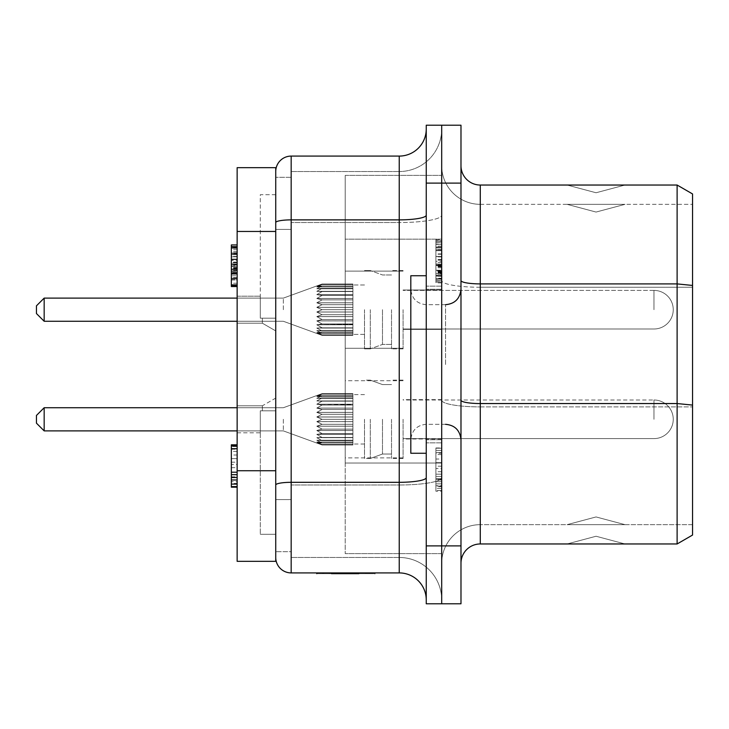<?xml version="1.0" encoding="UTF-8"?>
<svg xmlns="http://www.w3.org/2000/svg" width="729" height="729" viewBox="0 0 729 729"><rect width="100%" height="100%" fill="white"/><g stroke="black" fill="none" stroke-linecap="round" stroke-linejoin="round"><path stroke-width="0.55" stroke-dasharray="3.65 2.73" d="M441.692 454.541L441.692 480.01L441.692 454.541L435.896 454.541L435.896 480.01L435.896 454.541M345.2 175.388L345.2 239.176L345.2 175.388L441.692 175.388L441.692 239.176L441.692 175.388L345.2 175.388M345.2 463.015L345.2 239.176L345.2 553.612L345.2 463.015L441.692 463.015L441.692 239.176L441.692 553.612L441.692 463.015L345.2 463.015M345.2 419.303L345.2 457.894L345.2 419.303M345.2 309.697L345.2 271.106L345.2 309.697M441.692 553.612L345.2 553.612L441.692 553.612M441.692 419.303L441.692 438.986L441.692 419.303M403.091 419.303L403.091 458.477L403.091 419.303M441.692 309.697L441.692 290.014L441.692 309.697M403.091 309.697L403.091 348.872L403.091 309.697M441.692 485.705L441.692 471.699L441.692 485.705L435.896 485.705L435.896 471.699L435.896 485.705M441.692 273.739L441.692 259.734L441.692 273.739L435.896 273.739L435.896 259.734L435.896 273.739M441.692 254.694L441.692 260.116L441.692 254.694M441.692 270.696L441.692 266.021L441.692 270.696M441.692 246.22L441.692 271.689L441.692 246.22L435.896 246.22L435.896 271.689L435.896 246.22M441.692 278.25L441.692 239.659L441.692 278.25L435.896 278.25L435.896 239.659L435.896 278.25M441.692 264.035L441.692 242.666L441.692 264.035L435.896 264.035L435.896 242.666L435.896 264.035M441.692 250.685L441.692 247.085L435.896 247.085L435.896 250.685L435.896 241.29L441.692 241.29L441.692 279.262L435.896 279.262L435.896 250.685L435.896 274.241L435.896 256.599L441.692 256.599L441.692 274.241L441.692 250.685L435.896 250.685L441.692 250.685M441.692 242.784L441.692 280.711L435.896 280.701L435.896 242.784L435.896 266.914L441.692 266.914L441.692 242.784L435.896 242.784L441.692 242.784M441.692 265.602L441.692 250.329L435.896 250.329L435.896 256.499L435.896 244.288L441.692 244.288L441.692 282.697L441.692 265.602L435.896 265.602L435.896 282.697L435.896 270.231L435.896 276.063L441.692 276.063L441.692 271.124L435.896 271.124L435.896 261.346L441.692 261.346L435.896 261.346L435.896 256.499L435.896 265.602M441.692 488.321L441.692 450.449L441.692 488.321L435.896 488.321L435.896 450.449L435.896 488.321L441.692 488.321M441.692 490.48L441.692 452.6L441.692 490.48L435.896 490.48L435.896 452.6L435.896 490.48L441.692 490.48M441.692 486.088L441.692 448.207L441.692 486.088L435.896 486.088L435.896 448.207L435.896 486.088L441.692 486.088M441.692 270.55L441.692 244.461L441.692 282.132L441.692 270.55L435.896 270.55L435.896 275.362L435.896 266.021L435.896 282.132L435.896 244.461L435.896 270.55M441.692 265.365L441.692 279.161L435.896 279.152L435.896 241.235L435.896 265.365L441.692 265.365L441.692 241.235L441.692 272.701L441.692 265.365L435.896 265.365M441.692 240.807L441.692 278.733L435.896 278.733L435.896 240.807L435.896 264.937L441.692 264.928L441.692 240.807L435.896 240.807L441.692 240.807M441.692 462.651L441.692 459.042L435.896 459.042L435.896 462.651L435.896 453.247L441.692 453.247L441.692 491.218L435.896 491.218L435.896 462.651L435.896 486.207L435.896 468.565L441.692 468.565L441.692 486.207L441.692 462.651L435.896 462.651L441.692 462.651M441.692 486.571L441.692 447.98L441.692 486.571L435.896 486.571L435.896 447.98L435.896 486.571M435.896 254.694L435.896 260.116L435.896 254.694M441.692 264.08L435.896 264.08M441.692 266.914L435.896 266.914M441.692 249.127L435.896 249.127L441.692 249.127M441.692 264.745L435.896 264.745M441.692 265.046L435.896 265.046M441.692 256.499L435.896 256.499L441.692 256.499M441.692 266.422L435.896 266.422M441.692 270.231L435.896 270.231L441.692 270.231M441.692 271.088L435.896 271.088M441.692 450.449L435.896 450.449L441.692 450.449M441.692 476.42L435.896 476.42L441.692 476.42M441.692 481.705L435.896 481.705L441.692 481.705M441.692 452.6L435.896 452.6L441.692 452.6M441.692 478.57L435.896 478.57L441.692 478.57M441.692 483.856L435.896 483.856L441.692 483.856M441.692 448.207L435.896 448.207L441.692 448.207M441.692 474.178L435.896 474.178L441.692 474.178M441.692 479.472L435.896 479.472L441.692 479.472M441.692 267.771L435.896 267.771M441.692 262.458L435.896 262.458M441.692 259.551L435.896 259.551M441.692 256.872L435.896 256.872M441.692 253.902L435.896 253.902M441.692 250.229L435.896 250.229M441.692 247.131L435.896 247.149M441.692 244.461L435.896 244.461L441.692 244.461M441.692 275.617L435.896 275.617L441.692 275.617M441.692 282.132L435.896 282.132L441.692 282.132M441.692 276.309L435.896 276.309M441.692 275.362L435.896 275.362L441.692 275.371M441.692 273.257L435.896 273.257M441.692 247.578L435.896 247.578L441.692 247.578M441.692 241.235L435.896 241.235L441.692 241.235M441.692 264.937L435.896 264.937L441.692 264.937M352.918 444.471L352.918 443.287L352.918 444.471L322.045 444.471L316.805 442.95L322.045 444.972L316.805 442.94L322.045 444.471L316.805 442.029L322.045 444.471L316.805 442.95L322.045 444.972L352.918 444.972L352.918 418.154L352.918 444.471L352.918 442.94L316.805 442.95L322.045 444.471L316.805 442.029L322.045 443.013L316.805 442.047L322.045 444.471L316.805 442.95L322.045 444.972L316.805 442.94L322.045 444.471L316.805 442.029L322.045 443.013L316.805 440.243L322.045 440.644L316.805 440.261L322.045 443.013L316.805 442.047L322.045 444.471L316.805 442.95L322.045 444.972L352.918 444.972L352.918 443.724L352.918 444.471L322.045 444.471L316.805 442.029L322.045 443.013L316.805 440.243L322.045 440.644L316.805 437.655L322.045 440.644L316.805 440.261L322.045 443.013L316.805 442.047L322.045 444.471L316.805 442.95L322.045 444.471L316.805 442.029L322.045 443.013L316.805 440.243L322.045 440.644L316.805 437.655L322.045 437.455L316.805 437.682L322.045 440.644L316.805 440.261L322.045 443.013L316.805 442.047L322.045 444.471L316.805 442.95L322.045 444.972L316.805 442.94L322.045 444.471L316.805 442.029L322.045 443.013L316.805 440.243L322.045 440.644L316.805 437.655L322.045 437.455L316.805 434.356L322.045 433.564L316.805 434.393L322.045 437.455L316.805 437.682L322.045 440.644L316.805 440.261L322.045 443.013L316.805 442.047L322.045 444.471L316.805 442.95L322.045 444.972L352.918 444.972L352.918 442.047L316.805 442.029L322.045 443.013L316.805 440.243L322.045 440.644L316.805 437.655L322.045 437.455L316.805 434.356L322.045 433.564L316.805 430.484L322.045 429.126L316.805 430.52L322.045 433.564L316.805 434.393L322.045 437.455L316.805 437.682L322.045 440.644L316.805 440.261L322.045 443.013L316.805 442.047L322.045 444.471L316.805 442.029L322.045 443.013L316.805 440.243L322.045 440.644L316.805 437.655L322.045 437.455L316.805 434.356L322.045 433.564L316.805 430.484L322.045 429.126L316.805 426.183L322.045 424.314L316.805 426.219L322.045 429.126L316.805 430.52L322.045 433.564L316.805 434.393L322.045 437.455L316.805 437.682L322.045 440.644L316.805 440.261L322.045 443.013L316.805 442.047L322.045 444.471L316.805 442.95L322.045 444.471L316.805 442.029L322.045 443.013L316.805 440.243L322.045 440.644L316.805 437.655L322.045 437.455L316.805 434.356L322.045 433.564L316.805 430.484L322.045 429.126L316.805 426.183L322.045 424.314L316.805 421.617L322.045 424.314L316.805 426.219L322.045 429.126L316.805 430.52L322.045 433.564L316.805 434.393L322.045 437.455L316.805 437.682L322.045 440.644L316.805 440.261L322.045 443.013L316.805 442.047L322.045 444.471L316.805 442.95L322.045 444.972L316.805 442.94L322.045 444.471L316.805 442.029L322.045 443.013L316.805 440.243L322.045 440.644L316.805 437.655L322.045 437.455L316.805 434.356L322.045 433.564L316.805 430.484L322.045 429.126L316.805 426.183L322.045 424.314L316.805 421.617L322.045 419.303L316.805 421.654L322.045 424.314L316.805 426.219L322.045 429.126L316.805 430.52L322.045 433.564L316.805 434.393L322.045 437.455L316.805 437.682L322.045 440.644L316.805 440.261L322.045 443.013L316.805 442.047L322.045 444.471L316.805 442.95L322.045 444.972L352.918 444.972L352.918 442.95L316.805 442.94L322.045 444.471L316.805 442.029L322.045 443.013L316.805 440.243L322.045 440.644L316.805 437.655L322.045 437.455L316.805 434.356L322.045 433.564L316.805 430.484L322.045 429.126L316.805 426.183L322.045 424.314L316.805 421.617L322.045 419.303L316.805 416.961L322.045 414.3L316.805 412.386L322.045 409.479L316.805 408.085L322.045 405.042L316.805 404.221L322.045 401.16L316.805 400.923L322.045 397.961L316.805 398.344L322.045 395.592L316.805 396.567L322.045 394.134L316.805 395.656L322.045 393.642L316.805 395.665L322.045 394.134L316.805 396.576L322.045 395.592L316.805 398.362L322.045 397.961L316.805 400.95L322.045 401.16L316.805 404.249L322.045 405.042L316.805 408.122L322.045 409.479L316.805 412.423L322.045 414.3L316.805 416.997L322.045 419.303L316.805 421.654L322.045 424.314L316.805 426.219L322.045 429.126L316.805 430.52L322.045 433.564L316.805 434.393L322.045 437.455L316.805 437.682L322.045 440.644L316.805 440.261L322.045 443.013L316.805 442.047L322.045 444.471L316.805 442.95L322.045 444.972L316.805 442.94L322.045 444.471L316.805 442.029L322.045 443.013L316.805 440.243L322.045 440.644L316.805 437.655L322.045 437.455L316.805 434.356L322.045 433.564L316.805 430.484L322.045 429.126L316.805 426.183L322.045 424.314L316.805 421.617L322.045 419.303L316.805 416.961L322.045 414.3L316.805 412.386L322.045 409.479L316.805 408.085L322.045 405.042L316.805 404.221L322.045 401.16L316.805 400.923L322.045 397.961L316.805 398.344L322.045 395.592L316.805 396.567L322.045 394.134L316.805 395.656L322.045 393.642L316.805 395.665L322.045 394.134L316.805 396.576L322.045 395.592L316.805 398.362L322.045 397.961L316.805 400.95L322.045 401.16L316.805 404.249L322.045 405.042L316.805 408.122L322.045 409.479L316.805 412.423L322.045 414.3L316.805 416.997L322.045 419.303L316.805 421.654L322.045 424.314L316.805 426.219L322.045 429.126L316.805 430.52L322.045 433.564L316.805 434.393L322.045 437.455L316.805 437.682L322.045 440.644L316.805 440.261L322.045 443.013L316.805 442.047L322.045 444.471L316.805 442.95L322.045 444.972L352.918 444.972L352.918 442.94L316.805 442.95L322.045 444.471L316.805 442.029L322.045 443.013L316.805 440.243L322.045 440.644L316.805 437.655L322.045 437.455L316.805 434.356L322.045 433.564L316.805 430.484L322.045 429.126L316.805 426.183L322.045 424.314L316.805 421.617L322.045 419.303L316.805 416.961L322.045 414.3L316.805 412.386L322.045 409.479L316.805 408.085L322.045 405.042L316.805 404.221L322.045 401.16L316.805 400.923L322.045 397.961L316.805 398.344L322.045 395.592L316.805 396.567L322.045 394.134L316.805 395.656L322.045 393.642L316.805 395.665L322.045 394.134L316.805 396.576L322.045 395.592L316.805 398.362L322.045 397.961L316.805 400.95L322.045 401.16L316.805 404.249L322.045 405.042L316.805 408.122L322.045 409.479L316.805 412.423L322.045 414.3L316.805 416.997L322.045 419.303L316.805 421.654L322.045 424.314L316.805 426.219L322.045 429.126L316.805 430.52L322.045 433.564L316.805 434.393L322.045 437.455L316.805 437.682L322.045 440.644L316.805 440.261L322.045 443.013L316.805 442.047L322.045 444.471L316.805 442.95L322.045 444.972L316.805 442.94L322.045 444.471L316.805 442.029L322.045 443.013L316.805 440.243L322.045 440.644L316.805 437.655L322.045 437.455L316.805 434.356L322.045 433.564L316.805 430.484L322.045 429.126L316.805 426.183L322.045 424.314L316.805 421.617L322.045 419.303L316.805 416.961L322.045 414.3L316.805 412.386L322.045 409.479L316.805 408.085L322.045 405.042L316.805 404.221L322.045 401.16L316.805 400.923L322.045 397.961L316.805 398.344L322.045 395.592L316.805 396.567L322.045 394.134L316.805 395.656L322.045 393.642L316.805 395.665L322.045 394.134L316.805 396.576L322.045 395.592L316.805 398.362L322.045 397.961L316.805 400.95L322.045 401.16L316.805 404.249L322.045 405.042L316.805 408.122L322.045 409.479L316.805 412.423L322.045 414.3L316.805 416.997L322.045 419.303L316.805 421.654L322.045 424.314L316.805 426.219L322.045 429.126L316.805 430.52L322.045 433.564L316.805 434.393L322.045 437.455L316.805 437.682L322.045 440.644L316.805 440.261L322.045 443.013L316.805 442.047L322.045 444.471L316.805 442.95L322.045 444.972L352.918 444.972L352.918 440.261L316.805 440.261L322.045 443.013L316.805 440.243L322.045 440.644L316.805 437.655L322.045 437.455L316.805 434.356L322.045 433.564L316.805 430.484L322.045 429.126L316.805 426.183L322.045 424.314L316.805 421.617L322.045 419.303L316.805 416.961L322.045 414.3L316.805 412.386L322.045 409.479L316.805 408.085L322.045 405.042L316.805 404.221L322.045 401.16L316.805 400.923L322.045 397.961L316.805 398.344L322.045 395.592L316.805 396.567L322.045 394.134L316.805 395.656L322.045 393.642L316.805 395.665L322.045 394.134L316.805 396.576L322.045 395.592L316.805 398.362L322.045 397.961L316.805 400.95L322.045 401.16L316.805 404.249L322.045 405.042L316.805 408.122L322.045 409.479L316.805 412.423L322.045 414.3L316.805 416.997L322.045 419.303L316.805 421.654L322.045 424.314L316.805 426.219L322.045 429.126L316.805 430.52L322.045 433.564L316.805 434.393L322.045 437.455L316.805 437.682L322.045 440.644L316.805 440.261L322.045 443.013L316.805 442.047L322.045 443.013L316.805 440.243L322.045 440.644L316.805 437.655L322.045 437.455L316.805 434.356L322.045 433.564L316.805 430.484L322.045 429.126L316.805 426.183L322.045 424.314L316.805 421.617L322.045 419.303L316.805 416.961L322.045 414.3L316.805 412.386L322.045 409.479L316.805 408.085L322.045 405.042L316.805 404.221L322.045 401.16L316.805 400.923L322.045 397.961L316.805 398.344L322.045 395.592L316.805 396.567L322.045 394.134L316.805 395.656L322.045 393.642L316.805 395.665L322.045 394.134L316.805 396.576L322.045 395.592L316.805 398.362L322.045 397.961L316.805 400.95L322.045 401.16L316.805 404.249L322.045 405.042L316.805 408.122L322.045 409.479L316.805 412.423L322.045 414.3L316.805 416.997L322.045 419.303L316.805 421.654L322.045 424.314L316.805 426.219L322.045 429.126L316.805 430.52L322.045 433.564L316.805 434.393L322.045 437.455L316.805 437.682L322.045 440.644L316.805 440.261L322.045 443.013L316.805 442.047L322.045 444.471L316.805 442.029L322.045 443.013L316.805 440.243L322.045 440.644L316.805 437.655L322.045 437.455L316.805 434.356L322.045 433.564L316.805 430.484L322.045 429.126L316.805 426.183L322.045 424.314L316.805 421.617L322.045 419.303L316.805 416.961L322.045 414.3L316.805 412.386L322.045 409.479L316.805 408.085L322.045 405.042L316.805 404.221L322.045 401.16L316.805 400.923L322.045 397.961L316.805 398.344L322.045 395.592L316.805 396.567L322.045 394.134L316.805 395.656L322.045 393.642L316.805 395.665L322.045 394.134L316.805 396.576L322.045 395.592L316.805 398.362L322.045 397.961L316.805 400.95L322.045 401.16L316.805 404.249L322.045 405.042L316.805 408.122L322.045 409.479L316.805 412.423L322.045 414.3L316.805 416.997L322.045 419.303L316.805 421.654L322.045 424.314L316.805 426.219L322.045 429.126L316.805 430.52L322.045 433.564L316.805 434.393L322.045 437.455L316.805 437.682L322.045 440.644L316.805 440.261L322.045 443.013L316.805 442.047L322.045 444.471L316.805 442.95L322.045 444.471L316.805 442.029L322.045 443.013L316.805 440.243L322.045 440.644L316.805 437.655L322.045 437.455L316.805 434.356L322.045 433.564L316.805 430.484L322.045 429.126L316.805 426.183L322.045 424.314L316.805 421.617L322.045 419.303L316.805 416.961L322.045 414.3L316.805 412.386L322.045 409.479L316.805 408.085L322.045 405.042L316.805 404.221L322.045 401.16L316.805 400.923L322.045 397.961L316.805 398.344L322.045 395.592L316.805 396.567L322.045 394.134L316.805 395.656L322.045 393.642L316.805 395.665L322.045 394.134L316.805 396.576L322.045 395.592L316.805 398.362L322.045 397.961L316.805 400.95L322.045 401.16L316.805 404.249L322.045 405.042L316.805 408.122L322.045 409.479L316.805 412.423L322.045 414.3L316.805 416.997L322.045 419.303L316.805 421.654L322.045 424.314L316.805 426.219L322.045 429.126L316.805 430.52L322.045 433.564L316.805 434.393L322.045 437.455L316.805 437.682L322.045 440.644L316.805 440.261L322.045 443.013L316.805 442.047L322.045 444.471L316.805 442.95L322.045 444.972L316.805 442.94L322.045 444.471L316.805 442.029L322.045 443.013L316.805 440.243L322.045 440.644L316.805 437.655L322.045 437.455L316.805 434.356L322.045 433.564L316.805 430.484L322.045 429.126L316.805 426.183L322.045 424.314L316.805 421.617L322.045 419.303L316.805 416.961L322.045 414.3L316.805 412.386L322.045 409.479L316.805 408.085L322.045 405.042L316.805 404.221L322.045 401.16L316.805 400.923L322.045 397.961L316.805 398.344L322.045 395.592L316.805 396.567L322.045 394.134L316.805 395.656L322.045 393.642L316.805 395.665L322.045 394.134L316.805 396.576L322.045 395.592L316.805 398.362L322.045 397.961L316.805 400.95L322.045 401.16L316.805 404.249L322.045 405.042L316.805 408.122L322.045 409.479L316.805 412.423L322.045 414.3L316.805 416.997L322.045 419.303L316.805 421.654L322.045 424.314L316.805 426.219L322.045 429.126L316.805 430.52L322.045 433.564L316.805 434.393L322.045 437.455L316.805 437.682L322.045 440.644L316.805 440.261L322.045 443.013L316.805 442.047L322.045 444.471L316.805 442.95L322.045 444.972L352.918 444.972L352.918 442.95L352.918 444.972L352.918 442.95L316.805 442.94L322.045 444.471L316.805 442.029L322.045 443.013L316.805 440.243L322.045 440.644L316.805 437.655L322.045 437.455L316.805 434.356L322.045 433.564L316.805 430.484L322.045 429.126L316.805 426.183L322.045 424.314L316.805 421.617L322.045 419.303L316.805 416.961L322.045 414.3L316.805 412.386L322.045 409.479L316.805 408.085L322.045 405.042L316.805 404.221L322.045 401.16L316.805 400.923L322.045 397.961L316.805 398.344L322.045 395.592L316.805 396.567L322.045 394.134L316.805 395.656L322.045 393.642L316.805 395.665L322.045 394.134L316.805 396.576L322.045 395.592L316.805 398.362L322.045 397.961L316.805 400.95L322.045 401.16L316.805 404.249L322.045 405.042L316.805 408.122L322.045 409.479L316.805 412.423L322.045 414.3L316.805 416.997L322.045 419.303L316.805 421.654L322.045 424.314L316.805 426.219L322.045 429.126L316.805 430.52L322.045 433.564L316.805 434.393L322.045 437.455L316.805 437.682L322.045 440.644L316.805 440.261L322.045 443.013L316.805 442.047L322.045 444.471L316.805 442.95L322.045 444.972L316.805 442.94L322.045 444.471L316.805 442.029L322.045 443.013L316.805 440.243L322.045 440.644L316.805 437.655L322.045 437.455L316.805 434.356L322.045 433.564L316.805 430.484L322.045 429.126L316.805 426.183L322.045 424.314L316.805 421.617L322.045 419.303L316.805 416.961L322.045 414.3L316.805 412.386L322.045 409.479L316.805 408.085L322.045 405.042L316.805 404.221L322.045 401.16L316.805 400.923L322.045 397.961L316.805 398.344L322.045 395.592L316.805 396.567L322.045 394.134L316.805 395.656L322.045 393.642L316.805 395.665L322.045 394.134L316.805 396.576L322.045 395.592L316.805 398.362L322.045 397.961L316.805 400.95L322.045 401.16L316.805 404.249L322.045 405.042L316.805 408.122L322.045 409.479L316.805 412.423L322.045 414.3L316.805 416.997L322.045 419.303L316.805 421.654L322.045 424.314L316.805 426.219L322.045 429.126L316.805 430.52L322.045 433.564L316.805 434.393L322.045 437.455L316.805 437.682L322.045 440.644L316.805 440.261L352.918 440.644L352.918 439.186L352.918 444.471L322.045 444.471L316.805 442.95L322.045 444.972L352.918 444.972L352.918 437.682L316.805 437.655L322.045 437.455L316.805 434.356L322.045 433.564L316.805 430.484L322.045 429.126L316.805 426.183L322.045 424.314L316.805 421.617L322.045 419.303L316.805 416.961L322.045 414.3L316.805 412.386L322.045 409.479L316.805 408.085L322.045 405.042L316.805 404.221L322.045 401.16L316.805 400.923L322.045 397.961L316.805 398.344L322.045 395.592L316.805 396.567L322.045 394.134L316.805 395.656L322.045 393.642L316.805 395.665L322.045 394.134L316.805 396.576L322.045 395.592L316.805 398.362L322.045 397.961L316.805 400.95L322.045 401.16L316.805 404.249L322.045 405.042L316.805 408.122L322.045 409.479L316.805 412.423L322.045 414.3L316.805 416.997L322.045 419.303L316.805 421.654L322.045 424.314L316.805 426.219L322.045 429.126L316.805 430.52L322.045 433.564L316.805 434.393L322.045 437.455L316.805 437.682L322.045 440.644L316.805 437.655L322.045 437.455L316.805 434.356L322.045 433.564L316.805 430.484L322.045 429.126L316.805 426.183L322.045 424.314L316.805 421.617L322.045 419.303L316.805 416.961L322.045 414.3L316.805 412.386L322.045 409.479L316.805 408.085L322.045 405.042L316.805 404.221L322.045 401.16L316.805 400.923L322.045 397.961L316.805 398.344L322.045 395.592L316.805 396.567L322.045 394.134L316.805 395.656L322.045 393.642L316.805 395.665L322.045 394.134L316.805 396.576L322.045 395.592L316.805 398.362L322.045 397.961L316.805 400.95L322.045 401.16L316.805 404.249L322.045 405.042L316.805 408.122L322.045 409.479L316.805 412.423L322.045 414.3L316.805 416.997L322.045 419.303L316.805 421.654L322.045 424.314L316.805 426.219L322.045 429.126L316.805 430.52L322.045 433.564L316.805 434.393L322.045 437.455L316.805 437.682L352.918 437.682L352.918 439.177L352.918 434.393L316.805 434.393L322.045 437.455L316.805 434.356L322.045 433.564L316.805 430.484L322.045 429.126L316.805 426.183L322.045 424.314L316.805 421.617L322.045 419.303L316.805 416.961L322.045 414.3L316.805 412.386L322.045 409.479L316.805 408.085L322.045 405.042L316.805 404.221L322.045 401.16L316.805 400.923L322.045 397.961L316.805 398.344L322.045 395.592L316.805 396.567L322.045 394.134L316.805 395.656L322.045 393.642L316.805 395.665L322.045 394.134L316.805 396.576L322.045 395.592L316.805 398.362L322.045 397.961L316.805 400.95L322.045 401.16L316.805 404.249L322.045 405.042L316.805 408.122L322.045 409.479L316.805 412.423L322.045 414.3L316.805 416.997L322.045 419.303L316.805 421.654L322.045 424.314L316.805 426.219L322.045 429.126L316.805 430.52L322.045 433.564L316.805 434.393L352.918 434.393L352.918 432.069L352.918 435.933L352.918 427.695L352.918 430.484L316.805 430.484L322.045 429.126L316.805 426.183L322.045 424.314L316.805 421.617L322.045 419.303L316.805 416.961L322.045 414.3L316.805 412.386L322.045 409.479L316.805 408.085L322.045 405.042L316.805 404.221L322.045 401.16L316.805 400.923L322.045 397.961L316.805 398.344L322.045 395.592L316.805 396.567L322.045 394.134L316.805 395.656L322.045 393.642L316.805 395.665L322.045 394.134L316.805 396.576L322.045 395.592L316.805 398.362L322.045 397.961L316.805 400.95L322.045 401.16L316.805 404.249L322.045 405.042L316.805 408.122L322.045 409.479L316.805 412.423L322.045 414.3L316.805 416.997L322.045 419.303L316.805 421.654L322.045 424.314L316.805 426.219L322.045 429.126L316.805 430.52L322.045 433.564L316.805 430.484L352.918 430.484L352.918 432.051L352.918 426.219L316.805 426.219L322.045 429.126L316.805 426.183L322.045 424.314L316.805 421.617L322.045 419.303L316.805 416.961L322.045 414.3L316.805 412.386L322.045 409.479L316.805 408.085L322.045 405.042L316.805 404.221L322.045 401.16L316.805 400.923L322.045 397.961L316.805 398.344L322.045 395.592L316.805 396.567L322.045 394.134L316.805 395.656L322.045 393.642L316.805 395.665L322.045 394.134L316.805 396.576L322.045 395.592L316.805 398.362L322.045 397.961L316.805 400.95L322.045 401.16L316.805 404.249L322.045 405.042L316.805 408.122L322.045 409.479L316.805 412.423L322.045 414.3L316.805 416.997L322.045 419.303L316.805 421.654L322.045 424.314L316.805 426.219L352.918 426.219L352.918 421.654L316.805 421.617L322.045 419.303L316.805 416.961L322.045 414.3L316.805 412.386L322.045 409.479L316.805 408.085L322.045 405.042L316.805 404.221L322.045 401.16L316.805 400.923L322.045 397.961L316.805 398.344L322.045 395.592L316.805 396.567L322.045 394.134L316.805 395.656L322.045 393.642L316.805 395.665L322.045 394.134L316.805 396.576L322.045 395.592L316.805 398.362L322.045 397.961L316.805 400.95L322.045 401.16L316.805 404.249L322.045 405.042L316.805 408.122L322.045 409.479L316.805 412.423L322.045 414.3L316.805 416.997L322.045 419.303L316.805 421.654L322.045 424.314L316.805 421.617L322.045 419.303L316.805 416.961L322.045 414.3L316.805 412.386L322.045 409.479L316.805 408.085L322.045 405.042L316.805 404.221L322.045 401.16L316.805 400.923L322.045 397.961L316.805 398.344L322.045 395.592L316.805 396.567L322.045 394.134L316.805 395.656L322.045 393.642L316.805 395.665L322.045 394.134L316.805 396.576L322.045 395.592L316.805 398.362L322.045 397.961L316.805 400.95L322.045 401.16L316.805 404.249L322.045 405.042L316.805 408.122L322.045 409.479L316.805 412.423L322.045 414.3L316.805 416.997L322.045 419.303L316.805 421.654L352.918 421.654L352.918 415.603L352.918 421.617L352.918 416.997L316.805 416.997L322.045 419.303L316.805 416.961L322.045 414.3L316.805 412.386L322.045 409.479L316.805 408.085L322.045 405.042L316.805 404.221L322.045 401.16L316.805 400.923L322.045 397.961L316.805 398.344L322.045 395.592L316.805 396.567L322.045 394.134L316.805 395.656L322.045 393.642L316.805 395.665L322.045 394.134L316.805 396.576L322.045 395.592L316.805 398.362L322.045 397.961L316.805 400.95L322.045 401.16L316.805 404.249L322.045 405.042L316.805 408.122L322.045 409.479L316.805 412.423L322.045 414.3L316.805 416.997L352.918 416.997L352.918 406.536L352.918 412.386L316.805 412.386L352.918 412.386L352.918 419.303L322.045 419.303L352.918 419.303L352.918 444.007L352.918 442.95L316.805 442.95L322.045 444.471L316.805 442.029L352.918 442.047L316.805 442.029L352.918 442.047L352.918 443.278L352.918 442.53L352.918 443.013L322.045 443.013L352.918 443.013L352.918 440.261L322.045 440.644L352.918 440.644L352.918 439.186L352.918 440.644L316.805 440.243L352.918 440.243L352.918 443.013L352.918 437.682L316.805 437.655L352.918 437.682L352.918 439.177L352.918 437.455L322.045 437.455L352.918 437.455L352.918 435.951L352.918 437.555L352.918 433.564L322.045 433.564L352.918 433.564L352.918 432.069L352.918 434.356L316.805 434.356L352.918 434.356L352.918 435.933L352.918 430.52L316.805 430.52L352.918 430.52L352.918 429.126L322.045 429.126L352.918 429.126L352.918 427.695L352.918 432.051L352.918 424.314L322.045 424.314L352.918 424.314L352.918 423.002L352.918 426.183L316.805 426.183L352.918 426.183L352.918 427.686L352.918 421.654L316.805 421.617L352.918 421.654L352.918 422.993L352.918 410.91L352.918 415.621L352.918 414.3L322.045 414.3L352.918 414.3L352.918 412.423L316.805 412.423L352.918 412.423L352.918 401.041L352.918 408.085L316.805 408.085L352.918 408.122L352.918 406.554L352.918 410.928L352.918 409.479L322.045 409.479L352.918 409.479L352.918 408.122L352.918 416.961L316.805 416.961L352.918 416.961L352.918 419.303L322.045 419.303L352.918 419.303L352.918 444.471L322.045 444.471L352.918 444.471L352.918 442.047L316.805 442.029L352.918 442.047L352.918 444.972L352.918 442.53L352.918 443.013L322.045 443.013L352.918 443.013L352.918 440.261L316.805 440.261L352.918 440.644L322.045 440.644L352.918 440.644L352.918 439.186L352.918 443.013L352.918 437.682L316.805 437.655L352.918 437.682L352.918 439.177L352.918 437.455L322.045 437.455L352.918 437.455L352.918 435.951L352.918 437.555L352.918 434.393L316.805 434.393L352.918 434.393L352.918 433.564L322.045 433.564L352.918 433.564L352.918 432.069L352.918 435.933L352.918 429.126L322.045 429.126L352.918 429.126L352.918 427.695L352.918 430.484L316.805 430.484L352.918 430.484L352.918 432.051L352.918 426.219L316.805 426.219L352.918 426.219L352.918 424.314L322.045 424.314L352.918 424.314L352.918 423.002L352.918 427.686L352.918 421.654L316.805 421.617L352.918 421.654L352.918 422.993L352.918 415.603L352.918 421.617L352.918 416.997L316.805 416.997L352.918 416.997L352.918 410.91L352.918 415.621L352.918 414.3L322.045 414.3L352.918 414.3L352.918 404.249L316.805 404.221L352.918 404.249L352.918 406.554L352.918 405.042L322.045 405.042L352.918 405.042L352.918 398.152L352.918 402.654L352.918 400.95L316.805 400.95L352.918 400.95L352.918 396.941L352.918 408.085L316.805 408.085L352.918 408.122L352.918 406.554L352.918 410.928L352.918 409.479L322.045 409.479L352.918 409.479L352.918 408.122L352.918 412.386L316.805 412.386L352.918 412.386L352.918 419.303L322.045 419.303L352.918 419.303L352.918 444.471L322.045 444.471L352.918 444.471L352.918 442.047L316.805 442.029L352.918 442.047L352.918 444.007L352.918 442.95L316.805 442.94L322.045 444.972L316.805 442.94L322.045 444.471L352.918 444.471L352.918 442.53L352.918 443.013L322.045 443.013L352.918 443.013L352.918 440.261L322.045 440.644L352.918 440.644L352.918 439.186L352.918 440.644L316.805 440.243L352.918 440.243L352.918 443.013L352.918 437.682L316.805 437.655L352.918 437.682L352.918 439.177L352.918 437.455L322.045 437.455L352.918 437.455L352.918 435.951L352.918 437.555L352.918 433.564L322.045 433.564L352.918 433.564L352.918 432.069L352.918 434.356L316.805 434.356L352.918 434.356L352.918 435.933L352.918 430.52L316.805 430.52L352.918 430.52L352.918 429.126L322.045 429.126L352.918 429.126L352.918 427.695L352.918 432.051L352.918 424.314L322.045 424.314L352.918 424.314L352.918 423.002L352.918 426.183L316.805 426.183L352.918 426.183L352.918 427.686L352.918 421.654L316.805 421.617L352.918 421.654L352.918 422.993L352.918 410.91L352.918 415.621L352.918 414.3L322.045 414.3L352.918 414.3L352.918 412.423L316.805 412.423L352.918 412.423L352.918 404.249L316.805 404.221L352.918 404.249L352.918 406.554L352.918 405.042L322.045 405.042L352.918 405.042L352.918 401.16L322.045 401.16L352.918 401.16L352.918 398.152L316.805 398.344L352.918 398.152L352.918 402.654L352.918 397.961L322.045 397.961L352.918 398.162L352.918 395.328L352.918 400.923L316.805 400.923L352.918 400.923L352.918 408.085L316.805 408.085L352.918 408.122L352.918 406.554L352.918 410.928L352.918 409.479L322.045 409.479L352.918 409.479L352.918 408.122L352.918 416.961L316.805 416.961L352.918 416.961L352.918 419.303L322.045 419.303L352.918 419.303L352.918 444.471L322.045 444.471L352.918 444.471L352.918 442.047L316.805 442.029L352.918 442.047L352.918 444.972L352.918 442.94L316.805 442.95L322.045 444.972L352.918 444.972L352.918 442.53L352.918 443.013L322.045 443.013L352.918 443.013L352.918 440.261L316.805 440.261L352.918 440.644L322.045 440.644L352.918 440.644L352.918 439.186L352.918 443.013L352.918 437.682L316.805 437.655L352.918 437.682L352.918 439.177L352.918 437.455L322.045 437.455L352.918 437.455L352.918 435.951L352.918 437.555L352.918 434.393L316.805 434.393L352.918 434.393L352.918 433.564L322.045 433.564L352.918 433.564L352.918 432.069L352.918 435.933L352.918 429.126L322.045 429.126L352.918 429.126L352.918 427.695L352.918 430.484L316.805 430.484L352.918 430.484L352.918 432.051L352.918 426.219L316.805 426.219L352.918 426.219L352.918 424.314L322.045 424.314L352.918 424.314L352.918 423.002L352.918 427.686L352.918 421.654L316.805 421.617L352.918 421.654L352.918 422.993L352.918 415.603L352.918 421.617L352.918 416.997L316.805 416.997L352.918 416.997L352.918 410.91L352.918 415.621L352.918 414.3L322.045 414.3L352.918 414.3L352.918 404.249L316.805 404.221L352.918 404.249L352.918 406.554L352.918 405.042L322.045 405.042L352.918 405.042L352.918 401.16L322.045 401.16L352.918 401.16L352.918 398.152L316.805 398.344L352.918 398.152L352.918 402.654L352.918 400.95L316.805 400.95L352.918 400.95L352.918 397.961L322.045 397.961L352.918 398.162L352.918 395.592L322.045 395.592L352.918 395.592L352.918 396.075L352.918 394.134L352.918 396.567L316.805 396.567L352.918 396.576L352.918 395.328L352.918 408.085L316.805 408.085L352.918 408.122L352.918 406.554L352.918 410.928L352.918 409.479L322.045 409.479L352.918 409.479L352.918 408.122L352.918 412.386L316.805 412.386L352.918 412.386L352.918 419.303L322.045 419.303L352.918 419.303L352.918 444.471L322.045 444.471L352.918 444.471L352.918 442.047L316.805 442.029L352.918 442.047L352.918 444.007L352.918 442.95L316.805 442.94L322.045 444.471L352.918 444.471L352.918 442.53L352.918 443.013L322.045 443.013L352.918 443.013L352.918 440.261L322.045 440.644L352.918 440.644L352.918 439.186L352.918 440.644L316.805 440.243L352.918 440.243L352.918 443.013L352.918 437.682L316.805 437.655L352.918 437.682L352.918 439.177L352.918 437.455L322.045 437.455L352.918 437.455L352.918 435.951L352.918 437.555L352.918 433.564L322.045 433.564L352.918 433.564L352.918 432.069L352.918 434.356L316.805 434.356L352.918 434.356L352.918 435.933L352.918 430.52L316.805 430.52L352.918 430.52L352.918 429.126L322.045 429.126L352.918 429.126L352.918 427.695L352.918 432.051L352.918 424.314L322.045 424.314L352.918 424.314L352.918 423.002L352.918 426.183L316.805 426.183L352.918 426.183L352.918 427.686L352.918 421.654L316.805 421.617L352.918 421.654L352.918 422.993L352.918 410.91L352.918 415.621L352.918 414.3L322.045 414.3L352.918 414.3L352.918 412.423L316.805 412.423L352.918 412.423L352.918 404.249L316.805 404.221L352.918 404.249L352.918 406.554L352.918 405.042L322.045 405.042L352.918 405.042L352.918 401.16L322.045 401.16L352.918 401.16L352.918 398.152L316.805 398.344L352.918 398.152L352.918 402.654L352.918 397.961L322.045 397.961L352.918 398.162L352.918 395.592L322.045 395.592L352.918 395.592L352.918 396.075L352.918 394.881L352.918 395.665L316.805 395.656L352.918 395.665L352.918 394.134L322.045 394.134L352.918 394.134L352.918 394.881L352.918 393.642L352.918 396.567L316.805 396.567L352.918 396.576L352.918 395.328L352.918 400.923L316.805 400.923L352.918 400.923L352.918 408.085L316.805 408.085L352.918 408.122L352.918 406.554L352.918 410.928L352.918 409.479L322.045 409.479L352.918 409.479L352.918 408.122L352.918 416.961L316.805 416.961L352.918 416.961L352.918 419.303L322.045 419.303L352.918 419.303L352.918 444.471L352.918 442.94L352.918 444.471L322.045 444.471L352.918 444.471L352.918 442.047L316.805 442.029L352.918 442.047L352.918 443.724L352.918 442.53L352.918 443.013L322.045 443.013L352.918 443.013L352.918 440.261L316.805 440.261L352.918 440.644L322.045 440.644L352.918 440.644L352.918 439.186L352.918 443.013L352.918 437.682L316.805 437.655L352.918 437.682L352.918 439.177L352.918 437.455L322.045 437.455L352.918 437.455L352.918 435.951L352.918 437.555L352.918 434.393L316.805 434.393L352.918 434.393L352.918 433.564L322.045 433.564L352.918 433.564L352.918 432.069L352.918 435.933L352.918 429.126L322.045 429.126L352.918 429.126L352.918 427.695L352.918 430.484L316.805 430.484L352.918 430.484L352.918 432.051L352.918 426.219L316.805 426.219L352.918 426.219L352.918 424.314L322.045 424.314L352.918 424.314L352.918 423.002L352.918 427.686L352.918 421.654L316.805 421.617L352.918 421.654L352.918 422.993L352.918 415.603L352.918 421.617L352.918 416.997L316.805 416.997L352.918 416.997L352.918 410.91L352.918 415.621L352.918 414.3L322.045 414.3L352.918 414.3L352.918 404.249L316.805 404.221L352.918 404.249L352.918 406.554L352.918 405.042L322.045 405.042L352.918 405.042L352.918 401.16L322.045 401.16L352.918 401.16L352.918 398.152L316.805 398.344L352.918 398.152L352.918 402.654L352.918 400.95L316.805 400.95L352.918 400.95L352.918 397.961L322.045 397.961L352.918 398.162L352.918 395.592L322.045 395.592L352.918 395.592L352.918 396.075L352.918 394.881L352.918 395.665L316.805 395.656L352.918 395.665L352.918 394.134L322.045 394.134L352.918 394.134L352.918 394.881L352.918 393.642L322.045 393.642L352.918 393.642L352.918 396.567L316.805 396.567L352.918 396.576L352.918 395.328L352.918 408.085L316.805 408.085L352.918 408.122L352.918 406.554L352.918 410.928L352.918 409.479L322.045 409.479L352.918 409.479L352.918 408.122L352.918 412.386L316.805 412.386L352.918 412.386L352.918 419.303L322.045 419.303L352.918 419.303L352.918 444.972L352.918 442.94L316.805 442.95L322.045 444.972L316.805 442.94L322.045 444.471L352.918 444.471L352.918 442.047L316.805 442.029L352.918 442.047L352.918 444.471L322.045 444.471L352.918 444.471L352.918 442.53L352.918 443.013L322.045 443.013L352.918 443.013L352.918 440.261L322.045 440.644L352.918 440.644L352.918 439.186L352.918 440.644L316.805 440.243L352.918 440.243L352.918 443.013L352.918 437.682L316.805 437.655L352.918 437.682L352.918 439.177L352.918 437.455L322.045 437.455L352.918 437.455L352.918 435.951L352.918 437.555L352.918 433.564L322.045 433.564L352.918 433.564L352.918 432.069L352.918 434.356L316.805 434.356L352.918 434.356L352.918 435.933L352.918 430.52L316.805 430.52L352.918 430.52L352.918 429.126L322.045 429.126L352.918 429.126L352.918 427.695L352.918 432.051L352.918 424.314L322.045 424.314L352.918 424.314L352.918 423.002L352.918 426.183L316.805 426.183L352.918 426.183L352.918 427.686L352.918 421.654L316.805 421.617L352.918 421.654L352.918 422.993L352.918 410.91L352.918 415.621L352.918 414.3L322.045 414.3L352.918 414.3L352.918 412.423L316.805 412.423L352.918 412.423L352.918 404.249L316.805 404.221L352.918 404.249L352.918 406.554L352.918 405.042L322.045 405.042L352.918 405.042L352.918 401.16L322.045 401.16L352.918 401.16L352.918 398.152L316.805 398.344L352.918 398.152L352.918 402.654L352.918 397.961L322.045 397.961L352.918 398.162L352.918 395.592L322.045 395.592L352.918 395.592L352.918 396.075L352.918 394.881L352.918 395.665L316.805 395.656L352.918 395.665L352.918 394.134L322.045 394.134L352.918 394.134L352.918 394.881L352.918 393.642L352.918 396.567L316.805 396.567L352.918 396.576L352.918 395.328L352.918 400.923L316.805 400.923L352.918 400.923L352.918 408.085L316.805 408.085L352.918 408.122L352.918 406.554L352.918 410.928L352.918 409.479L322.045 409.479L352.918 409.479L352.918 408.122L352.918 416.961L316.805 416.961L352.918 416.961L352.918 419.303L322.045 419.303L352.918 419.303L352.918 444.471L352.918 442.047L316.805 442.029L352.918 442.047L352.918 444.972L322.045 444.972L316.805 442.94L352.918 442.94L352.918 443.724L352.918 442.94L316.805 442.95L352.918 442.94L352.918 444.471L322.045 444.471L352.918 444.471L352.918 442.53L352.918 443.013L322.045 443.013L352.918 443.013L352.918 440.261L316.805 440.261L352.918 440.644L322.045 440.644L352.918 440.644L352.918 439.186L352.918 443.013L352.918 437.682L316.805 437.655L352.918 437.682L352.918 439.177L352.918 437.455L322.045 437.455L352.918 437.455L352.918 435.951L352.918 437.555L352.918 434.393L316.805 434.393L352.918 434.393L352.918 433.564L322.045 433.564L352.918 433.564L352.918 432.069L352.918 435.933L352.918 429.126L322.045 429.126L352.918 429.126L352.918 427.695L352.918 430.484L316.805 430.484L352.918 430.484L352.918 432.051L352.918 426.219L316.805 426.219L352.918 426.219L352.918 424.314L322.045 424.314L352.918 424.314L352.918 423.002L352.918 427.686L352.918 421.654L316.805 421.617L352.918 421.654L352.918 422.993L352.918 415.603L352.918 421.617L352.918 416.997L316.805 416.997L352.918 416.997L352.918 410.91L352.918 415.621L352.918 414.3L322.045 414.3L352.918 414.3L352.918 404.249L316.805 404.221L352.918 404.249L352.918 406.554L352.918 405.042L322.045 405.042L352.918 405.042L352.918 401.16L322.045 401.16L352.918 401.16L352.918 398.152L316.805 398.344L352.918 398.152L352.918 402.654L352.918 400.95L316.805 400.95L352.918 400.95L352.918 397.961L322.045 397.961L352.918 398.162L352.918 395.592L322.045 395.592L352.918 395.592L352.918 396.075L352.918 394.881L352.918 395.665L316.805 395.656L352.918 395.665L352.918 394.134L322.045 394.134L352.918 394.134L352.918 394.881L352.918 393.642L322.045 393.642L352.918 393.642L352.918 396.567L316.805 396.567L352.918 396.576L352.918 395.328L352.918 408.085L316.805 408.085L352.918 408.122L352.918 406.554L352.918 410.928L352.918 409.479L322.045 409.479L352.918 409.479L352.918 408.122L352.918 412.386L316.805 412.386L352.918 412.386L352.918 419.303L322.045 419.303L352.918 419.303L352.918 444.471L352.918 442.047L316.805 442.029L352.918 442.047L352.918 444.007L352.918 442.94L316.805 442.95L352.918 442.94L352.918 444.972L322.045 444.972L316.805 442.94L352.918 442.95L352.918 444.471L322.045 444.471L352.918 444.471L352.918 442.53L352.918 443.013L322.045 443.013L352.918 443.013L352.918 440.261L322.045 440.644L352.918 440.644L352.918 439.186L352.918 440.644L316.805 440.243L352.918 440.243L352.918 443.013L352.918 437.682L316.805 437.655L352.918 437.682L352.918 439.177L352.918 437.455L322.045 437.455L352.918 437.455L352.918 435.951L352.918 437.555L352.918 433.564L322.045 433.564L352.918 433.564L352.918 432.069L352.918 434.356L316.805 434.356L352.918 434.356L352.918 435.933L352.918 430.52L316.805 430.52L352.918 430.52L352.918 429.126L322.045 429.126L352.918 429.126L352.918 427.695L352.918 432.051L352.918 424.314L322.045 424.314L352.918 424.314L352.918 423.002L352.918 426.183L316.805 426.183L352.918 426.183L352.918 427.686L352.918 421.654L316.805 421.617L352.918 421.654L352.918 422.993L352.918 410.91L352.918 415.621L352.918 414.3L322.045 414.3L352.918 414.3L352.918 412.423L316.805 412.423L352.918 412.423L352.918 404.249L316.805 404.221L352.918 404.249L352.918 406.554L352.918 405.042L322.045 405.042L352.918 405.042L352.918 401.16L322.045 401.16L352.918 401.16L352.918 398.152L316.805 398.344L352.918 398.152L352.918 402.654L352.918 397.961L322.045 397.961L352.918 398.162L352.918 395.592L322.045 395.592L352.918 395.592L352.918 396.075L352.918 394.881L352.918 395.665L316.805 395.656L352.918 395.665L352.918 394.134L322.045 394.134L352.918 394.134L352.918 394.881L352.918 393.642L352.918 396.567L316.805 396.567L352.918 396.576L352.918 395.328L352.918 400.923L316.805 400.923L352.918 400.923L352.918 408.085L316.805 408.085L352.918 408.122L352.918 406.554L352.918 410.928L352.918 409.479L322.045 409.479L352.918 409.479L352.918 408.122L352.918 416.961L316.805 416.961L352.918 416.961L352.918 419.303L322.045 419.303L352.918 419.303L352.918 444.471L352.918 442.047L316.805 442.029L352.918 442.047L352.918 444.007L352.918 442.95L316.805 442.94L352.918 442.95L352.918 444.471L322.045 444.471L352.918 444.471L352.918 442.53L352.918 443.013L322.045 443.013L352.918 443.013L352.918 440.261L316.805 440.261L352.918 440.644L322.045 440.644L352.918 440.644L352.918 439.186L352.918 443.013L352.918 437.682L316.805 437.655L352.918 437.682L352.918 439.177L352.918 437.455L322.045 437.455L352.918 437.455L352.918 435.951L352.918 437.555L352.918 434.393L316.805 434.393L352.918 434.393L352.918 433.564L322.045 433.564L352.918 433.564L352.918 432.069L352.918 435.933L352.918 429.126L322.045 429.126L352.918 429.126L352.918 427.695L352.918 430.484L316.805 430.484L352.918 430.484L352.918 432.051L352.918 426.219L316.805 426.219L352.918 426.219L352.918 424.314L322.045 424.314L352.918 424.314L352.918 423.002L352.918 427.686L352.918 421.654L316.805 421.617L352.918 421.654L352.918 422.993L352.918 415.603L352.918 421.617L352.918 416.997L316.805 416.997L352.918 416.997L352.918 410.91L352.918 415.621L352.918 414.3L322.045 414.3L352.918 414.3L352.918 404.249L316.805 404.221L352.918 404.249L352.918 406.554L352.918 405.042L322.045 405.042L352.918 405.042L352.918 401.16L322.045 401.16L352.918 401.16L352.918 398.152L316.805 398.344L352.918 398.152L352.918 402.654L352.918 400.95L316.805 400.95L352.918 400.95L352.918 397.961L322.045 397.961L352.918 398.162L352.918 395.592L322.045 395.592L352.918 395.592L352.918 396.075L352.918 394.881L352.918 395.665L316.805 395.656L352.918 395.665L352.918 394.134L322.045 394.134L352.918 394.134L352.918 394.881L352.918 393.642L322.045 393.642L352.918 393.642L352.918 396.567L316.805 396.567L352.918 396.576L352.918 395.328L352.918 408.085L316.805 408.085L352.918 408.122L352.918 406.554L352.918 410.928L352.918 409.479L322.045 409.479L352.918 409.479L352.918 408.122L352.918 412.386L316.805 412.386L352.918 412.386L352.918 419.303L322.045 419.303L352.918 419.303L352.918 444.471L352.918 442.047L316.805 442.029L352.918 442.047L352.918 444.972L322.045 444.972L316.805 442.94L352.918 442.94L352.918 444.471L322.045 444.471L352.918 444.471L352.918 442.53L352.918 443.013L322.045 443.013L352.918 443.013L352.918 440.261L322.045 440.644L352.918 440.644L352.918 439.186L352.918 440.644L316.805 440.243L352.918 440.243L352.918 443.013L352.918 437.682L316.805 437.655L352.918 437.682L352.918 439.177L352.918 437.455L322.045 437.455L352.918 437.455L352.918 435.951L352.918 437.555L352.918 433.564L322.045 433.564L352.918 433.564L352.918 432.069L352.918 434.356L316.805 434.356L352.918 434.356L352.918 435.933L352.918 430.52L316.805 430.52L352.918 430.52L352.918 429.126L322.045 429.126L352.918 429.126L352.918 427.695L352.918 432.051L352.918 424.314L322.045 424.314L352.918 424.314L352.918 423.002L352.918 426.183L316.805 426.183L352.918 426.183L352.918 427.686L352.918 421.654L316.805 421.617L352.918 421.654L352.918 422.993L352.918 410.91L352.918 415.621L352.918 414.3L322.045 414.3L352.918 414.3L352.918 412.423L316.805 412.423L352.918 412.423L352.918 404.249L316.805 404.221L352.918 404.249L352.918 406.554L352.918 405.042L322.045 405.042L352.918 405.042L352.918 401.16L322.045 401.16L352.918 401.16L352.918 398.152L316.805 398.344L352.918 398.152L352.918 402.654L352.918 397.961L322.045 397.961L352.918 398.162L352.918 395.592L322.045 395.592L352.918 395.592L352.918 396.075L352.918 394.881L352.918 395.665L316.805 395.656L352.918 395.665L352.918 394.134L322.045 394.134L352.918 394.134L352.918 394.881L352.918 393.642L352.918 396.567L316.805 396.567L352.918 396.576L352.918 395.328L352.918 400.923L316.805 400.923L352.918 400.923L352.918 408.085L316.805 408.085L352.918 408.122L352.918 406.554L352.918 410.928L352.918 409.479L322.045 409.479L352.918 409.479L352.918 408.122L352.918 416.961L316.805 416.961L352.918 416.961L352.918 419.303L322.045 419.303L352.918 419.303L352.918 444.471L352.918 442.047L316.805 442.029L352.918 442.047L352.918 444.007L352.918 442.95L316.805 442.95L352.918 442.94L352.918 444.972L322.045 444.972L316.805 442.94L352.918 442.95L352.918 443.724L352.918 442.94L352.918 444.471L322.045 444.471L352.918 444.471L352.918 442.53L352.918 443.013L322.045 443.013L352.918 443.013L352.918 440.261L316.805 440.261L352.918 440.644L322.045 440.644L352.918 440.644L352.918 439.186L352.918 443.013L352.918 437.682L316.805 437.655L352.918 437.682L352.918 439.177L352.918 437.455L322.045 437.455L352.918 437.455L352.918 435.951L352.918 437.555L352.918 434.393L316.805 434.393L352.918 434.393L352.918 433.564L322.045 433.564L352.918 433.564L352.918 432.069L352.918 435.933L352.918 429.126L322.045 429.126L352.918 429.126L352.918 427.695L352.918 430.484L316.805 430.484L352.918 430.484L352.918 432.051L352.918 426.219L316.805 426.219L352.918 426.219L352.918 424.314L322.045 424.314L352.918 424.314L352.918 423.002L352.918 427.686L352.918 421.654L316.805 421.617L352.918 421.654L352.918 422.993L352.918 415.603L352.918 421.617L352.918 416.997L316.805 416.997L352.918 416.997L352.918 410.91L352.918 415.621L352.918 414.3L322.045 414.3L352.918 414.3L352.918 404.249L316.805 404.221L352.918 404.249L352.918 406.554L352.918 405.042L322.045 405.042L352.918 405.042L352.918 401.16L322.045 401.16L352.918 401.16L352.918 398.152L316.805 398.344L352.918 398.152L352.918 402.654L352.918 400.95L316.805 400.95L352.918 400.95L352.918 397.961L322.045 397.961L352.918 398.162L352.918 395.592L322.045 395.592L352.918 395.592L352.918 396.075L352.918 394.881L352.918 395.665L316.805 395.656L352.918 395.665L352.918 394.134L322.045 394.134L352.918 394.134L352.918 394.881L352.918 393.642L322.045 393.642L352.918 393.642L352.918 396.567L316.805 396.567L352.918 396.576L352.918 395.328L352.918 408.085L316.805 408.085L352.918 408.122L352.918 406.554L352.918 410.928L352.918 409.479L322.045 409.479L352.918 409.479L352.918 408.122L352.918 412.386L316.805 412.386L352.918 412.386L352.918 419.303L322.045 419.303L352.918 419.303L352.918 444.471L352.918 442.047L316.805 442.029L352.918 442.047L352.918 444.007L352.918 442.95L316.805 442.94L352.918 442.95L352.918 443.724L352.918 442.94L352.918 444.972L322.045 444.972L316.805 442.94L352.918 442.94L352.918 444.471L322.045 444.471L352.918 444.471L352.918 442.53L352.918 443.013L322.045 443.013L352.918 443.013L352.918 440.261L322.045 440.644L352.918 440.644L352.918 439.186L352.918 440.644L316.805 440.243L352.918 440.243L352.918 443.013L352.918 437.682L316.805 437.655L352.918 437.682L352.918 439.177L352.918 437.455L322.045 437.455L352.918 437.455L352.918 435.951L352.918 437.555L352.918 433.564L322.045 433.564L352.918 433.564L352.918 432.069L352.918 434.356L316.805 434.356L352.918 434.356L352.918 435.933L352.918 430.52L316.805 430.52L352.918 430.52L352.918 429.126L322.045 429.126L352.918 429.126L352.918 427.695L352.918 432.051L352.918 424.314L322.045 424.314L352.918 424.314L352.918 423.002L352.918 426.183L316.805 426.183L352.918 426.183L352.918 427.686L352.918 421.654L316.805 421.617L352.918 421.654L352.918 422.993L352.918 410.91L352.918 415.621L352.918 414.3L322.045 414.3L352.918 414.3L352.918 412.423L316.805 412.423L352.918 412.423L352.918 404.249L316.805 404.221L352.918 404.249L352.918 406.554L352.918 405.042L322.045 405.042L352.918 405.042L352.918 401.16L322.045 401.16L352.918 401.16L352.918 398.152L316.805 398.344L352.918 398.152L352.918 402.654L352.918 397.961L322.045 397.961L352.918 398.162L352.918 395.592L322.045 395.592L352.918 395.592L352.918 396.075L352.918 394.881L352.918 395.665L316.805 395.656L352.918 395.665L352.918 394.134L322.045 394.134L352.918 394.134L352.918 394.881L352.918 393.642L352.918 396.567L316.805 396.567L352.918 396.576L352.918 395.328L352.918 400.923L316.805 400.923L352.918 400.923L352.918 408.085L316.805 408.085L352.918 408.122L352.918 406.554L352.918 410.928L352.918 409.479L322.045 409.479L352.918 409.479L352.918 408.122L352.918 416.961L316.805 416.961L352.918 416.961L352.918 419.303L322.045 419.303L352.918 419.303L352.918 444.471L352.918 442.047L316.805 442.029L352.918 442.047L352.918 443.979L352.918 442.94L316.805 442.95L352.918 442.94L352.918 444.471L322.045 444.471L352.918 444.471L352.918 442.53L352.918 443.013L322.045 443.013L352.918 443.013L352.918 440.261L316.805 440.261L352.918 440.644L322.045 440.644L352.918 440.644L352.918 439.186L352.918 443.013L352.918 437.682L316.805 437.655L352.918 437.682L352.918 439.177L352.918 437.455L322.045 437.455L352.918 437.455L352.918 435.951L352.918 437.555L352.918 434.393L316.805 434.393L352.918 434.393L352.918 433.564L322.045 433.564L352.918 433.564L352.918 432.069L352.918 435.933L352.918 429.126L322.045 429.126L352.918 429.126L352.918 427.695L352.918 430.484L316.805 430.484L352.918 430.484L352.918 432.051L352.918 426.219L316.805 426.219L352.918 426.219L352.918 424.314L322.045 424.314L352.918 424.314L352.918 423.002L352.918 427.686L352.918 421.654L316.805 421.617L352.918 421.654L352.918 422.993L352.918 415.603L352.918 421.617L352.918 416.997L316.805 416.997L352.918 416.997L352.918 410.91L352.918 415.621L352.918 414.3L322.045 414.3L352.918 414.3L352.918 404.249L316.805 404.221L352.918 404.249L352.918 406.554L352.918 405.042L322.045 405.042L352.918 405.042L352.918 401.16L322.045 401.16L352.918 401.16L352.918 398.152L316.805 398.344L352.918 398.152L352.918 402.654L352.918 400.95L316.805 400.95L352.918 400.95L352.918 397.961L322.045 397.961L352.918 398.162L352.918 395.592L322.045 395.592L352.918 395.592L352.918 396.075L352.918 394.881L352.918 395.665L316.805 395.656L352.918 395.665L352.918 394.134L322.045 394.134L352.918 394.134L352.918 394.881L352.918 393.642L322.045 393.642L352.918 393.642L352.918 396.567L316.805 396.567L352.918 396.576L352.918 395.328L352.918 408.085L316.805 408.085L352.918 408.122L352.918 406.554L352.918 410.928L352.918 409.479L322.045 409.479L352.918 409.479L352.918 408.122L352.918 412.386L316.805 412.386L352.918 412.386L352.918 419.303L322.045 419.303L352.918 419.303L352.918 444.471L352.918 442.047L316.805 442.029L352.918 442.047L352.918 444.972L322.045 444.972L316.805 442.94L352.918 442.95L352.918 443.979L352.918 442.94L316.805 442.94L352.918 442.95L352.918 444.471L322.045 444.471L352.918 444.471L352.918 442.53L352.918 443.013L322.045 443.013L352.918 443.013L352.918 440.261L322.045 440.644L352.918 440.644L352.918 439.186L352.918 440.644L316.805 440.243L352.918 440.243L352.918 443.013L352.918 437.682L316.805 437.655L352.918 437.682L352.918 439.177L352.918 437.455L322.045 437.455L352.918 437.455L352.918 435.951L352.918 437.555L352.918 433.564L322.045 433.564L352.918 433.564L352.918 432.069L352.918 434.356L316.805 434.356L352.918 434.356L352.918 435.933L352.918 430.52L316.805 430.52L352.918 430.52L352.918 429.126L322.045 429.126L352.918 429.126L352.918 427.695L352.918 432.051L352.918 424.314L322.045 424.314L352.918 424.314L352.918 423.002L352.918 426.183L316.805 426.183L352.918 426.183L352.918 427.686L352.918 421.654L316.805 421.617L352.918 421.654L352.918 422.993L352.918 410.91L352.918 415.621L352.918 414.3L322.045 414.3L352.918 414.3L352.918 412.423L316.805 412.423L352.918 412.423L352.918 404.249L316.805 404.221L352.918 404.249L352.918 406.554L352.918 405.042L322.045 405.042L352.918 405.042L352.918 401.16L322.045 401.16L352.918 401.16L352.918 398.152L316.805 398.344L352.918 398.152L352.918 402.654L352.918 397.961L322.045 397.961L352.918 398.162L352.918 395.592L322.045 395.592L352.918 395.592L352.918 396.075L352.918 394.881L352.918 395.665L316.805 395.656L352.918 395.665L352.918 394.134L322.045 394.134L352.918 394.134L352.918 394.881L352.918 393.642L352.918 396.567L316.805 396.567L352.918 396.576L352.918 395.328L352.918 400.923L316.805 400.923L352.918 400.923L352.918 408.085L316.805 408.085L352.918 408.122L352.918 406.554L352.918 410.928L352.918 409.479L322.045 409.479L352.918 409.479L352.918 408.122L352.918 416.961L316.805 416.961L352.918 416.961L352.918 419.303L322.045 419.303L352.918 419.303L352.918 444.471L352.918 442.047L316.805 442.029L352.918 442.047L352.918 444.972L322.045 444.972L316.805 442.94L352.918 442.94L352.918 443.724L352.918 442.94L316.805 442.95L352.918 442.94L352.918 444.471L322.045 444.471L352.918 444.471L352.918 442.53L352.918 443.013L322.045 443.013L352.918 443.013L352.918 440.261L316.805 440.261L352.918 440.644L322.045 440.644L352.918 440.644L352.918 439.186L352.918 443.013L352.918 437.682L316.805 437.655L352.918 437.682L352.918 439.177L352.918 437.455L322.045 437.455L352.918 437.455L352.918 435.951L352.918 437.555L352.918 434.393L316.805 434.393L352.918 434.393L352.918 433.564L322.045 433.564L352.918 433.564L352.918 432.069L352.918 435.933L352.918 429.126L322.045 429.126L352.918 429.126L352.918 427.695L352.918 430.484L316.805 430.484L352.918 430.484L352.918 432.051L352.918 426.219L316.805 426.219L352.918 426.219L352.918 424.314L322.045 424.314L352.918 424.314L352.918 423.002L352.918 427.686L352.918 421.654L316.805 421.617L352.918 421.654L352.918 422.993L352.918 415.603L352.918 421.617L352.918 416.997L316.805 416.997L352.918 416.997L352.918 410.91L352.918 415.621L352.918 414.3L322.045 414.3L352.918 414.3L352.918 404.249L316.805 404.221L352.918 404.249L352.918 406.554L352.918 405.042L322.045 405.042L352.918 405.042L352.918 401.16L322.045 401.16L352.918 401.16L352.918 398.152L316.805 398.344L352.918 398.152L352.918 402.654L352.918 400.95L316.805 400.95L352.918 400.95L352.918 397.961L322.045 397.961L352.918 398.162L352.918 395.592L322.045 395.592L352.918 395.592L352.918 396.075L352.918 394.881L352.918 395.665L316.805 395.656L352.918 395.665L352.918 394.134L322.045 394.134L352.918 394.134L352.918 394.881L352.918 393.642L322.045 393.642L352.918 393.642L352.918 396.567L316.805 396.567L352.918 396.576L352.918 395.328L352.918 408.085L316.805 408.085L352.918 408.122L352.918 406.554L352.918 410.928L352.918 409.479L322.045 409.479L352.918 409.479L352.918 408.122L352.918 412.386L316.805 412.386L352.918 412.386L352.918 419.303L322.045 419.303L352.918 419.303L352.918 444.471L352.918 442.047L316.805 442.029L352.918 442.047L352.918 444.007L352.918 442.94L316.805 442.95L352.918 442.94L352.918 444.972L322.045 444.972L316.805 442.94L352.918 442.95L352.918 444.471L322.045 444.471L352.918 444.471L352.918 442.53L352.918 443.013L322.045 443.013L352.918 443.013L352.918 440.261L322.045 440.644L352.918 440.644L352.918 439.186L352.918 440.644L316.805 440.243L352.918 440.243L352.918 443.013L352.918 437.682L316.805 437.655L352.918 437.682L352.918 439.177L352.918 437.455L322.045 437.455L352.918 437.455L352.918 435.951L352.918 437.555L352.918 433.564L322.045 433.564L352.918 433.564L352.918 432.069L352.918 434.356L316.805 434.356L352.918 434.356L352.918 435.933L352.918 430.52L316.805 430.52L352.918 430.52L352.918 429.126L322.045 429.126L352.918 429.126L352.918 427.695L352.918 432.051L352.918 424.314L322.045 424.314L352.918 424.314L352.918 423.002L352.918 426.183L316.805 426.183L352.918 426.183L352.918 427.686L352.918 421.654L316.805 421.617L352.918 421.654L352.918 422.993L352.918 410.91L352.918 415.621L352.918 414.3L322.045 414.3L352.918 414.3L352.918 412.423L316.805 412.423L352.918 412.423L352.918 404.249L316.805 404.221L352.918 404.249L352.918 406.554L352.918 405.042L322.045 405.042L352.918 405.042L352.918 401.16L322.045 401.16L352.918 401.16L352.918 398.152L316.805 398.344L352.918 398.152L352.918 402.654L352.918 397.961L322.045 397.961L352.918 398.162L352.918 395.592L322.045 395.592L352.918 395.592L352.918 396.075L352.918 394.881L352.918 395.665L316.805 395.656L352.918 395.665L352.918 394.134L322.045 394.134L352.918 394.134L352.918 394.881L352.918 393.642L352.918 396.567L316.805 396.567L352.918 396.576L352.918 395.328L352.918 400.923L316.805 400.923L352.918 400.923L352.918 408.085L316.805 408.085L352.918 408.122L352.918 406.554L352.918 410.928L352.918 409.479L322.045 409.479L352.918 409.479L352.918 408.122L352.918 416.961L316.805 416.961L352.918 416.961L352.918 419.303L322.045 419.303L352.918 419.303L352.918 444.471M364.5 419.303L364.5 458.477L364.5 419.303M370.286 419.303L370.286 458.477L370.286 419.303M382.479 419.303L382.479 454.039L382.479 419.303M391.519 419.303L391.519 458.477L391.519 419.303M283.344 419.303L283.344 430.885L283.344 419.303M237.144 430.885L44.168 430.885L36.45 423.166L36.45 415.448L36.45 423.166L36.45 415.448L36.45 423.166L36.45 415.448L36.45 423.166L36.45 415.448L36.45 423.166L36.45 415.448L36.45 423.166L36.45 415.448L36.45 423.166L36.45 415.448L36.45 423.166L36.45 415.448L36.45 423.166L36.45 415.448L36.45 423.166L36.45 415.448L36.45 423.166L36.45 415.448L36.45 423.166L36.45 415.448L36.45 423.166L36.45 415.448L36.45 423.166L36.45 415.448L36.45 423.166L36.45 415.448L36.45 423.166L36.45 415.448L36.45 423.166L36.45 415.448L36.45 423.166L36.45 415.448L36.45 423.166L36.45 415.448L44.168 407.73L44.168 430.885L44.168 407.73L44.168 430.885L44.168 407.73L44.168 430.885L44.168 407.73L44.168 430.885L44.168 407.73L44.168 430.885L44.168 407.73L44.168 430.885L44.168 407.73L44.168 430.885L44.168 407.73L44.168 430.885L44.168 407.73L44.168 430.885L44.168 407.73L44.168 430.885L44.168 407.73L44.168 430.885L44.168 407.73L44.168 430.885L44.168 407.73L44.168 430.885L44.168 407.73L44.168 430.885L44.168 407.73L44.168 430.885L44.168 407.73L44.168 430.885L44.168 407.73L44.168 430.885L44.168 407.73L44.168 430.885L283.344 430.885L322.045 444.972L352.918 444.972L322.045 444.972L316.805 442.94L352.918 442.94L352.918 444.007L352.918 442.94L316.805 442.95L352.918 442.94L352.918 444.972M352.918 393.642L322.045 393.642L352.918 393.642L352.918 395.656L316.805 395.656L352.918 395.665L352.918 393.642L322.045 393.642L352.918 393.642L352.918 395.656L316.805 395.656L352.918 395.665L352.918 394.134L322.045 394.134L352.918 394.134L352.918 396.576L316.805 396.567L352.918 396.576L352.918 395.328L352.918 396.95L352.918 393.642L352.918 395.656L316.805 395.656L352.918 395.665L352.918 394.134L322.045 394.134L352.918 394.134L352.918 396.567L352.918 395.592L322.045 395.592L352.918 395.592L352.918 396.576L316.805 396.567L352.918 396.576L352.918 395.328L352.918 398.344L316.805 398.344L352.918 398.362L352.918 396.95L352.918 401.059L352.918 393.642L322.045 393.642L352.918 393.642L352.918 395.656L316.805 395.656L352.918 395.665L352.918 394.134L322.045 394.134L352.918 394.134L352.918 396.567L352.918 395.592L322.045 395.592L352.918 395.592L352.918 396.576L316.805 396.567L352.918 396.576L352.918 395.328L352.918 398.344L316.805 398.344L352.918 398.362L322.045 397.961L352.918 398.362L352.918 396.95L352.918 401.16L316.805 400.95L352.918 400.95L352.918 399.428L352.918 404.221L316.805 404.221L352.918 404.641L352.918 402.672L352.918 406.554L352.918 393.642L352.918 395.656L316.805 395.656L352.918 395.665L352.918 394.134L322.045 394.134L352.918 394.134L352.918 396.567L352.918 395.592L322.045 395.592L352.918 395.592L352.918 396.576L316.805 396.567L352.918 396.576L352.918 395.328L352.918 398.344L316.805 398.344L352.918 398.362L322.045 397.961L352.918 398.362L352.918 396.95L352.918 400.923L316.805 400.923L352.918 401.16L322.045 401.16L352.918 401.16L352.918 399.428L352.918 404.221L316.805 404.221L352.918 404.249L352.918 405.042L322.045 405.042L352.918 405.042L352.918 402.672L352.918 408.085L316.805 408.085L352.918 408.122L352.918 406.554L352.918 418.173L352.918 393.642L322.045 393.642L283.344 407.73L237.144 407.73M352.918 440.261L352.918 443.013L352.918 442.53L352.918 443.013L322.045 443.013L352.918 443.013L352.918 440.261L316.805 440.261M352.918 437.455L322.045 437.455L352.918 437.455L352.918 435.951L352.918 437.655L316.805 437.655L352.918 437.682L352.918 440.644L322.045 440.644L352.918 440.644L352.918 437.455L322.045 437.455L352.918 437.455M352.918 429.126L322.045 429.126L352.918 429.126L352.918 427.695L352.918 429.791L352.918 429.126L322.045 429.126L352.918 429.126M352.918 434.393L352.918 433.564L322.045 433.564L352.918 433.564L352.918 432.069L352.918 435.933L352.918 434.393L316.805 434.393M352.918 424.314L322.045 424.314L352.918 424.314L352.918 423.002L352.918 425.226L352.918 424.314L322.045 424.314L352.918 424.314M352.918 409.479L322.045 409.479L352.918 409.479L352.918 408.122L352.918 410.91L352.918 409.479L322.045 409.479L352.918 409.479M352.918 412.386L352.918 415.603L352.918 414.3L322.045 414.3L352.918 414.3L352.918 410.928L352.918 412.386L316.805 412.386M352.918 401.16L322.045 401.16L352.918 401.059L352.918 404.221L316.805 404.221L352.918 404.249L352.918 405.042L322.045 405.042L352.918 405.042L352.918 401.16L322.045 401.16L352.918 401.16M352.918 395.592L322.045 395.592L352.918 395.592L352.918 396.941L352.918 395.592L322.045 395.592L352.918 395.592M352.918 400.95L352.918 397.961L322.045 397.961L352.918 397.961L352.918 401.041L316.805 400.95M352.918 394.134L322.045 394.134L352.918 394.134L352.918 395.328L352.918 394.134L322.045 394.134L352.918 394.134M352.918 420.451L352.918 418.173L352.918 421.617L316.805 421.617L352.918 421.654L352.918 422.993L352.918 420.451M352.918 406.554L352.918 408.085L316.805 408.085L352.918 408.122L352.918 406.554M352.918 442.029L316.805 442.029L352.918 442.047L352.918 443.278L352.918 442.029M352.918 443.013L322.045 443.013L352.918 443.013M352.918 440.243L316.805 440.243M352.918 440.644L322.045 440.644L352.918 440.644M352.918 434.356L316.805 434.356M352.918 430.484L352.918 432.051L352.918 429.809L352.918 430.484L316.805 430.484M352.918 433.564L322.045 433.564L352.918 433.564M352.918 426.219L352.918 427.686L352.918 426.219L316.805 426.219M352.918 426.183L316.805 426.183M352.918 419.303L322.045 419.303L352.918 419.303M352.918 416.997L352.918 415.621L352.918 418.154L352.918 416.997L316.805 416.997M352.918 416.961L316.805 416.961M352.918 414.3L322.045 414.3L352.918 414.3M352.918 405.042L322.045 405.042L352.918 405.042M352.918 400.923L316.805 400.923M352.918 398.344L316.805 398.344L352.918 398.362L352.918 396.95L352.918 398.344M352.918 397.961L322.045 397.961L352.918 397.961M352.918 396.567L352.918 396.066L352.918 396.576L316.805 396.567L352.918 396.576L352.918 395.328L352.918 396.567M352.918 395.656L316.805 395.656L352.918 395.665L352.918 394.626L352.918 395.656M352.918 412.423L316.805 412.423M352.918 430.52L316.805 430.52M44.168 419.303L44.168 407.73L44.168 419.303M352.918 334.866L352.918 333.672L352.918 334.866L322.045 334.866L316.805 333.344L322.045 335.358L316.805 333.335L322.045 334.866L316.805 332.424L322.045 334.866L316.805 333.344L322.045 335.358L352.918 335.358L352.918 308.549L352.918 334.866L352.918 333.335L316.805 333.344L322.045 334.866L316.805 332.424L322.045 333.408L316.805 332.433L322.045 334.866L316.805 333.344L322.045 335.358L316.805 333.335L322.045 334.866L316.805 332.424L322.045 333.408L316.805 330.638L322.045 333.408L316.805 332.433L322.045 334.866L316.805 333.344L322.045 335.358L352.918 335.358L352.918 334.119L352.918 334.866L322.045 334.866L316.805 332.424L322.045 333.408L316.805 330.638L322.045 331.039L316.805 330.656L322.045 333.408L316.805 332.433L322.045 334.866L316.805 333.344L322.045 334.866L316.805 332.424L322.045 333.408L316.805 330.638L322.045 331.039L316.805 328.05L322.045 327.84L316.805 328.077L322.045 331.039L316.805 330.656L322.045 333.408L316.805 332.433L322.045 334.866L316.805 333.344L322.045 335.358L316.805 333.335L322.045 334.866L316.805 332.424L322.045 333.408L316.805 330.638L322.045 331.039L316.805 328.05L322.045 327.84L316.805 324.751L322.045 327.84L316.805 328.077L322.045 331.039L316.805 330.656L322.045 333.408L316.805 332.433L322.045 334.866L316.805 333.344L322.045 335.358L352.918 335.358L352.918 332.433L316.805 332.424L322.045 333.408L316.805 330.638L322.045 331.039L316.805 328.05L322.045 327.84L316.805 324.751L322.045 323.958L316.805 324.779L322.045 327.84L316.805 328.077L322.045 331.039L316.805 330.656L322.045 333.408L316.805 332.433L322.045 334.866L316.805 332.424L322.045 333.408L316.805 330.638L322.045 331.039L316.805 328.05L322.045 327.84L316.805 324.751L322.045 323.958L316.805 320.878L322.045 323.958L316.805 324.779L322.045 327.84L316.805 328.077L322.045 331.039L316.805 330.656L322.045 333.408L316.805 332.433L322.045 334.866L316.805 333.344L322.045 334.866L316.805 332.424L322.045 333.408L316.805 330.638L322.045 331.039L316.805 328.05L322.045 327.84L316.805 324.751L322.045 323.958L316.805 320.878L322.045 319.521L316.805 320.915L322.045 323.958L316.805 324.779L322.045 327.84L316.805 328.077L322.045 331.039L316.805 330.656L322.045 333.408L316.805 332.433L322.045 334.866L316.805 333.344L322.045 335.358L316.805 333.335L322.045 334.866L316.805 332.424L322.045 333.408L316.805 330.638L322.045 331.039L316.805 328.05L322.045 327.84L316.805 324.751L322.045 323.958L316.805 320.878L322.045 319.521L316.805 316.577L322.045 314.7L316.805 316.614L322.045 319.521L316.805 320.915L322.045 323.958L316.805 324.779L322.045 327.84L316.805 328.077L322.045 331.039L316.805 330.656L322.045 333.408L316.805 332.433L322.045 334.866L316.805 333.344L322.045 335.358L352.918 335.358L352.918 333.344L316.805 333.335L322.045 334.866L316.805 332.424L322.045 333.408L316.805 330.638L322.045 331.039L316.805 328.05L322.045 327.84L316.805 324.751L322.045 323.958L316.805 320.878L322.045 319.521L316.805 316.577L322.045 314.7L316.805 312.003L322.045 309.697L316.805 312.039L322.045 314.7L316.805 316.614L322.045 319.521L316.805 320.915L322.045 323.958L316.805 324.779L322.045 327.84L316.805 328.077L322.045 331.039L316.805 330.656L322.045 333.408L316.805 332.433L322.045 334.866L316.805 333.344L322.045 335.358L316.805 333.335L322.045 334.866L316.805 332.424L322.045 333.408L316.805 330.638L322.045 331.039L316.805 328.05L322.045 327.84L316.805 324.751L322.045 323.958L316.805 320.878L322.045 319.521L316.805 316.577L322.045 314.7L316.805 312.003L322.045 309.697L316.805 307.346L322.045 304.686L316.805 302.781L322.045 299.874L316.805 298.48L322.045 295.436L316.805 294.607L322.045 291.545L316.805 291.318L322.045 288.356L316.805 288.739L322.045 285.987L316.805 286.953L322.045 284.529L316.805 286.05L322.045 284.028L316.805 286.06L322.045 284.529L316.805 286.971L322.045 285.987L316.805 288.757L322.045 288.356L316.805 291.345L322.045 291.545L316.805 294.644L322.045 295.436L316.805 298.516L322.045 299.874L316.805 302.817L322.045 304.686L316.805 307.383L322.045 309.697L316.805 312.039L322.045 314.7L316.805 316.614L322.045 319.521L316.805 320.915L322.045 323.958L316.805 324.779L322.045 327.84L316.805 328.077L322.045 331.039L316.805 330.656L322.045 333.408L316.805 332.433L322.045 334.866L316.805 333.344L322.045 335.358L352.918 335.358L352.918 333.335L316.805 333.344L322.045 334.866L316.805 332.424L322.045 333.408L316.805 330.638L322.045 331.039L316.805 328.05L322.045 327.84L316.805 324.751L322.045 323.958L316.805 320.878L322.045 319.521L316.805 316.577L322.045 314.7L316.805 312.003L322.045 309.697L316.805 307.346L322.045 304.686L316.805 302.781L322.045 299.874L316.805 298.48L322.045 295.436L316.805 294.607L322.045 291.545L316.805 291.318L322.045 288.356L316.805 288.739L322.045 285.987L316.805 286.953L322.045 284.529L316.805 286.05L322.045 284.028L316.805 286.06L322.045 284.529L316.805 286.971L322.045 285.987L316.805 288.757L322.045 288.356L316.805 291.345L322.045 291.545L316.805 294.644L322.045 295.436L316.805 298.516L322.045 299.874L316.805 302.817L322.045 304.686L316.805 307.383L322.045 309.697L316.805 312.039L322.045 314.7L316.805 316.614L322.045 319.521L316.805 320.915L322.045 323.958L316.805 324.779L322.045 327.84L316.805 328.077L322.045 331.039L316.805 330.656L322.045 333.408L316.805 332.433L322.045 334.866L316.805 333.344L322.045 335.358L316.805 333.335L322.045 334.866L316.805 332.424L322.045 333.408L316.805 330.638L322.045 331.039L316.805 328.05L322.045 327.84L316.805 324.751L322.045 323.958L316.805 320.878L322.045 319.521L316.805 316.577L322.045 314.7L316.805 312.003L322.045 309.697L316.805 307.346L322.045 304.686L316.805 302.781L322.045 299.874L316.805 298.48L322.045 295.436L316.805 294.607L322.045 291.545L316.805 291.318L322.045 288.356L316.805 288.739L322.045 285.987L316.805 286.953L322.045 284.529L316.805 286.05L322.045 284.028L316.805 286.06L322.045 284.529L316.805 286.971L322.045 285.987L316.805 288.757L322.045 288.356L316.805 291.345L322.045 291.545L316.805 294.644L322.045 295.436L316.805 298.516L322.045 299.874L316.805 302.817L322.045 304.686L316.805 307.383L322.045 309.697L316.805 312.039L322.045 314.7L316.805 316.614L322.045 319.521L316.805 320.915L322.045 323.958L316.805 324.779L322.045 327.84L316.805 328.077L322.045 331.039L316.805 330.656L322.045 333.408L316.805 332.433L322.045 334.866L316.805 333.344L322.045 335.358L352.918 335.358L352.918 332.059L352.918 334.866L322.045 334.866L316.805 332.424L322.045 333.408L316.805 330.638L322.045 331.039L316.805 328.05L322.045 327.84L316.805 324.751L322.045 323.958L316.805 320.878L322.045 319.521L316.805 316.577L322.045 314.7L316.805 312.003L322.045 309.697L316.805 307.346L322.045 304.686L316.805 302.781L322.045 299.874L316.805 298.48L322.045 295.436L316.805 294.607L322.045 291.545L316.805 291.318L322.045 288.356L316.805 288.739L322.045 285.987L316.805 286.953L322.045 284.529L316.805 286.05L322.045 284.028L316.805 286.06L322.045 284.529L316.805 286.971L322.045 285.987L316.805 288.757L322.045 288.356L316.805 291.345L322.045 291.545L316.805 294.644L322.045 295.436L316.805 298.516L322.045 299.874L316.805 302.817L322.045 304.686L316.805 307.383L322.045 309.697L316.805 312.039L322.045 314.7L316.805 316.614L322.045 319.521L316.805 320.915L322.045 323.958L316.805 324.779L322.045 327.84L316.805 328.077L322.045 331.039L316.805 330.656L322.045 333.408L316.805 332.433L322.045 334.866L316.805 333.344L322.045 334.866L316.805 332.424L322.045 333.408L316.805 330.638L322.045 331.039L316.805 328.05L322.045 327.84L316.805 324.751L322.045 323.958L316.805 320.878L322.045 319.521L316.805 316.577L322.045 314.7L316.805 312.003L322.045 309.697L316.805 307.346L322.045 304.686L316.805 302.781L322.045 299.874L316.805 298.48L322.045 295.436L316.805 294.607L322.045 291.545L316.805 291.318L322.045 288.356L316.805 288.739L322.045 285.987L316.805 286.953L322.045 284.529L316.805 286.05L322.045 284.028L316.805 286.06L322.045 284.529L316.805 286.971L322.045 285.987L316.805 288.757L322.045 288.356L316.805 291.345L322.045 291.545L316.805 294.644L322.045 295.436L316.805 298.516L322.045 299.874L316.805 302.817L322.045 304.686L316.805 307.383L322.045 309.697L316.805 312.039L322.045 314.7L316.805 316.614L322.045 319.521L316.805 320.915L322.045 323.958L316.805 324.779L322.045 327.84L316.805 328.077L322.045 331.039L316.805 330.656L322.045 333.408L316.805 332.433L322.045 334.866L316.805 333.344L322.045 335.358L316.805 333.335L322.045 334.866L316.805 332.424L322.045 333.408L316.805 330.638L322.045 331.039L316.805 328.05L322.045 327.84L316.805 324.751L322.045 323.958L316.805 320.878L322.045 319.521L316.805 316.577L322.045 314.7L316.805 312.003L322.045 309.697L316.805 307.346L322.045 304.686L316.805 302.781L322.045 299.874L316.805 298.48L322.045 295.436L316.805 294.607L322.045 291.545L316.805 291.318L322.045 288.356L316.805 288.739L322.045 285.987L316.805 286.953L322.045 284.529L316.805 286.05L322.045 284.028L316.805 286.06L322.045 284.529L316.805 286.971L322.045 285.987L316.805 288.757L322.045 288.356L316.805 291.345L322.045 291.545L316.805 294.644L322.045 295.436L316.805 298.516L322.045 299.874L316.805 302.817L322.045 304.686L316.805 307.383L322.045 309.697L316.805 312.039L322.045 314.7L316.805 316.614L322.045 319.521L316.805 320.915L322.045 323.958L316.805 324.779L322.045 327.84L316.805 328.077L322.045 331.039L316.805 330.656L322.045 333.408L316.805 332.433L322.045 334.866L316.805 333.344L322.045 335.358L352.918 335.358L352.918 333.344L352.918 335.358L352.918 333.344L316.805 333.335L322.045 334.866L316.805 332.424L322.045 333.408L316.805 330.638L322.045 331.039L316.805 328.05L322.045 327.84L316.805 324.751L322.045 323.958L316.805 320.878L322.045 319.521L316.805 316.577L322.045 314.7L316.805 312.003L322.045 309.697L316.805 307.346L322.045 304.686L316.805 302.781L322.045 299.874L316.805 298.48L322.045 295.436L316.805 294.607L322.045 291.545L316.805 291.318L322.045 288.356L316.805 288.739L322.045 285.987L316.805 286.953L322.045 284.529L316.805 286.05L322.045 284.028L316.805 286.06L322.045 284.529L316.805 286.971L322.045 285.987L316.805 288.757L322.045 288.356L316.805 291.345L322.045 291.545L316.805 294.644L322.045 295.436L316.805 298.516L322.045 299.874L316.805 302.817L322.045 304.686L316.805 307.383L322.045 309.697L316.805 312.039L322.045 314.7L316.805 316.614L322.045 319.521L316.805 320.915L322.045 323.958L316.805 324.779L322.045 327.84L316.805 328.077L322.045 331.039L316.805 330.656L322.045 333.408L316.805 332.433L322.045 334.866L316.805 333.344L322.045 335.358L316.805 333.335L322.045 334.866L316.805 332.424L322.045 333.408L316.805 330.638L322.045 331.039L316.805 328.05L322.045 327.84L316.805 324.751L322.045 323.958L316.805 320.878L322.045 319.521L316.805 316.577L322.045 314.7L316.805 312.003L322.045 309.697L316.805 307.346L322.045 304.686L316.805 302.781L322.045 299.874L316.805 298.48L322.045 295.436L316.805 294.607L322.045 291.545L316.805 291.318L322.045 288.356L316.805 288.739L322.045 285.987L316.805 286.953L322.045 284.529L316.805 286.05L322.045 284.028L316.805 286.06L322.045 284.529L316.805 286.971L322.045 285.987L316.805 288.757L322.045 288.356L316.805 291.345L322.045 291.545L316.805 294.644L322.045 295.436L316.805 298.516L322.045 299.874L316.805 302.817L322.045 304.686L316.805 307.383L322.045 309.697L316.805 312.039L322.045 314.7L316.805 316.614L322.045 319.521L316.805 320.915L322.045 323.958L316.805 324.779L322.045 327.84L316.805 328.077L322.045 331.039L316.805 330.656L322.045 333.408L316.805 332.433L352.918 332.433L352.918 332.934L352.918 324.779L352.918 328.05L316.805 328.05L322.045 327.84L316.805 324.751L322.045 323.958L316.805 320.878L322.045 319.521L316.805 316.577L322.045 314.7L316.805 312.003L322.045 309.697L316.805 307.346L322.045 304.686L316.805 302.781L322.045 299.874L316.805 298.48L322.045 295.436L316.805 294.607L322.045 291.545L316.805 291.318L322.045 288.356L316.805 288.739L322.045 285.987L316.805 286.953L322.045 284.529L316.805 286.05L322.045 284.028L316.805 286.06L322.045 284.529L316.805 286.971L322.045 285.987L316.805 288.757L322.045 288.356L316.805 291.345L322.045 291.545L316.805 294.644L322.045 295.436L316.805 298.516L322.045 299.874L316.805 302.817L322.045 304.686L316.805 307.383L322.045 309.697L316.805 312.039L322.045 314.7L316.805 316.614L322.045 319.521L316.805 320.915L322.045 323.958L316.805 324.779L322.045 327.84L316.805 328.077L322.045 331.039L316.805 328.05L322.045 327.84L316.805 324.751L322.045 323.958L316.805 320.878L322.045 319.521L316.805 316.577L322.045 314.7L316.805 312.003L322.045 309.697L316.805 307.346L322.045 304.686L316.805 302.781L322.045 299.874L316.805 298.48L322.045 295.436L316.805 294.607L322.045 291.545L316.805 291.318L322.045 288.356L316.805 288.739L322.045 285.987L316.805 286.953L322.045 284.529L316.805 286.05L322.045 284.028L316.805 286.06L322.045 284.529L316.805 286.971L322.045 285.987L316.805 288.757L322.045 288.356L316.805 291.345L322.045 291.545L316.805 294.644L322.045 295.436L316.805 298.516L322.045 299.874L316.805 302.817L322.045 304.686L316.805 307.383L322.045 309.697L316.805 312.039L322.045 314.7L316.805 316.614L322.045 319.521L316.805 320.915L322.045 323.958L316.805 324.779L322.045 327.84L316.805 328.077L322.045 331.039L316.805 330.656L322.045 331.039L316.805 328.05L322.045 327.84L316.805 324.751L322.045 323.958L316.805 320.878L322.045 319.521L316.805 316.577L322.045 314.7L316.805 312.003L322.045 309.697L316.805 307.346L322.045 304.686L316.805 302.781L322.045 299.874L316.805 298.48L322.045 295.436L316.805 294.607L322.045 291.545L316.805 291.318L322.045 288.356L316.805 288.739L322.045 285.987L316.805 286.953L322.045 284.529L316.805 286.05L322.045 284.028L316.805 286.06L322.045 284.529L316.805 286.971L322.045 285.987L316.805 288.757L322.045 288.356L316.805 291.345L322.045 291.545L316.805 294.644L322.045 295.436L316.805 298.516L322.045 299.874L316.805 302.817L322.045 304.686L316.805 307.383L322.045 309.697L316.805 312.039L322.045 314.7L316.805 316.614L322.045 319.521L316.805 320.915L322.045 323.958L316.805 324.779L322.045 327.84L316.805 328.077L322.045 331.039L316.805 330.656L322.045 333.408L316.805 330.638L322.045 331.039L316.805 328.05L352.918 328.05L352.918 331.039L316.805 330.638L352.918 330.848L352.918 322.464L352.918 324.751L316.805 324.751L322.045 323.958L316.805 320.878L322.045 319.521L316.805 316.577L322.045 314.7L316.805 312.003L322.045 309.697L316.805 307.346L322.045 304.686L316.805 302.781L322.045 299.874L316.805 298.48L322.045 295.436L316.805 294.607L322.045 291.545L316.805 291.318L322.045 288.356L316.805 288.739L322.045 285.987L316.805 286.953L322.045 284.529L316.805 286.05L322.045 284.028L316.805 286.06L322.045 284.529L316.805 286.971L322.045 285.987L316.805 288.757L322.045 288.356L316.805 291.345L322.045 291.545L316.805 294.644L322.045 295.436L316.805 298.516L322.045 299.874L316.805 302.817L322.045 304.686L316.805 307.383L322.045 309.697L316.805 312.039L322.045 314.7L316.805 316.614L322.045 319.521L316.805 320.915L322.045 323.958L316.805 324.779L322.045 327.84L316.805 324.751L322.045 323.958L316.805 320.878L322.045 319.521L316.805 316.577L322.045 314.7L316.805 312.003L322.045 309.697L316.805 307.346L322.045 304.686L316.805 302.781L322.045 299.874L316.805 298.48L322.045 295.436L316.805 294.607L322.045 291.545L316.805 291.318L322.045 288.356L316.805 288.739L322.045 285.987L316.805 286.953L322.045 284.529L316.805 286.05L322.045 284.028L316.805 286.06L322.045 284.529L316.805 286.971L322.045 285.987L316.805 288.757L322.045 288.356L316.805 291.345L322.045 291.545L316.805 294.644L322.045 295.436L316.805 298.516L322.045 299.874L316.805 302.817L322.045 304.686L316.805 307.383L322.045 309.697L316.805 312.039L322.045 314.7L316.805 316.614L322.045 319.521L316.805 320.915L322.045 323.958L316.805 324.779L352.918 324.779L352.918 320.915L316.805 320.878L322.045 319.521L316.805 316.577L322.045 314.7L316.805 312.003L322.045 309.697L316.805 307.346L322.045 304.686L316.805 302.781L322.045 299.874L316.805 298.48L322.045 295.436L316.805 294.607L322.045 291.545L316.805 291.318L322.045 288.356L316.805 288.739L322.045 285.987L316.805 286.953L322.045 284.529L316.805 286.05L322.045 284.028L316.805 286.06L322.045 284.529L316.805 286.971L322.045 285.987L316.805 288.757L322.045 288.356L316.805 291.345L322.045 291.545L316.805 294.644L322.045 295.436L316.805 298.516L322.045 299.874L316.805 302.817L322.045 304.686L316.805 307.383L322.045 309.697L316.805 312.039L322.045 314.7L316.805 316.614L322.045 319.521L316.805 320.915L322.045 323.958L316.805 320.878L322.045 319.521L316.805 316.577L322.045 314.7L316.805 312.003L322.045 309.697L316.805 307.346L322.045 304.686L316.805 302.781L322.045 299.874L316.805 298.48L322.045 295.436L316.805 294.607L322.045 291.545L316.805 291.318L322.045 288.356L316.805 288.739L322.045 285.987L316.805 286.953L322.045 284.529L316.805 286.05L322.045 284.028L316.805 286.06L322.045 284.529L316.805 286.971L322.045 285.987L316.805 288.757L322.045 288.356L316.805 291.345L322.045 291.545L316.805 294.644L322.045 295.436L316.805 298.516L322.045 299.874L316.805 302.817L322.045 304.686L316.805 307.383L322.045 309.697L316.805 312.039L322.045 314.7L316.805 316.614L322.045 319.521L316.805 320.915L352.918 320.915L352.918 322.446L352.918 316.614L316.805 316.614L322.045 319.521L316.805 316.577L322.045 314.7L316.805 312.003L322.045 309.697L316.805 307.346L322.045 304.686L316.805 302.781L322.045 299.874L316.805 298.48L322.045 295.436L316.805 294.607L322.045 291.545L316.805 291.318L322.045 288.356L316.805 288.739L322.045 285.987L316.805 286.953L322.045 284.529L316.805 286.05L322.045 284.028L316.805 286.06L322.045 284.529L316.805 286.971L322.045 285.987L316.805 288.757L322.045 288.356L316.805 291.345L322.045 291.545L316.805 294.644L322.045 295.436L316.805 298.516L322.045 299.874L316.805 302.817L322.045 304.686L316.805 307.383L322.045 309.697L316.805 312.039L322.045 314.7L316.805 316.614L352.918 316.614L352.918 313.397L352.918 318.072L352.918 305.998L352.918 312.003L316.805 312.003L322.045 309.697L316.805 307.346L322.045 304.686L316.805 302.781L322.045 299.874L316.805 298.48L322.045 295.436L316.805 294.607L322.045 291.545L316.805 291.318L322.045 288.356L316.805 288.739L322.045 285.987L316.805 286.953L322.045 284.529L316.805 286.05L322.045 284.028L316.805 286.06L322.045 284.529L316.805 286.971L322.045 285.987L316.805 288.757L322.045 288.356L316.805 291.345L322.045 291.545L316.805 294.644L322.045 295.436L316.805 298.516L322.045 299.874L316.805 302.817L322.045 304.686L316.805 307.383L322.045 309.697L316.805 312.039L322.045 314.7L316.805 312.003L352.918 312.003L352.918 313.379L352.918 307.383L352.918 309.697L322.045 309.697L316.805 307.346L322.045 304.686L316.805 302.781L322.045 299.874L316.805 298.48L322.045 295.436L316.805 294.607L322.045 291.545L316.805 291.318L322.045 288.356L316.805 288.739L322.045 285.987L316.805 286.953L322.045 284.529L316.805 286.05L322.045 284.028L316.805 286.06L322.045 284.529L316.805 286.971L322.045 285.987L316.805 288.757L322.045 288.356L316.805 291.345L322.045 291.545L316.805 294.644L322.045 295.436L316.805 298.516L322.045 299.874L316.805 302.817L322.045 304.686L316.805 307.383L322.045 309.697L352.918 309.697L352.918 333.672L352.918 332.433L316.805 332.424L352.918 332.433L352.918 334.866L352.918 332.925L352.918 333.408L322.045 333.408L352.918 333.408L352.918 330.656L352.918 332.05L352.918 330.838L322.045 331.039L352.918 331.039L352.918 328.077L316.805 328.077L352.918 328.077L322.045 327.84L352.918 327.84L352.918 324.779L352.918 331.039L316.805 330.638L352.918 330.848L352.918 323.958L322.045 323.958L352.918 323.958L352.918 322.464L352.918 324.751L316.805 324.751L352.918 324.779L352.918 320.915L316.805 320.878L352.918 320.915L352.918 322.446L352.918 319.521L322.045 319.521L352.918 319.521L352.918 318.09L352.918 320.186L352.918 314.7L322.045 314.7L352.918 314.7L352.918 313.397L352.918 316.577L316.805 316.577L352.918 316.577L352.918 318.072L352.918 312.039L316.805 312.039L352.918 312.039L352.918 301.305L352.918 307.346L316.805 307.346L352.918 307.383L352.918 306.007L352.918 313.379L352.918 307.383L352.918 309.697L322.045 309.697L352.918 309.697L352.918 334.866L322.045 334.866L352.918 334.866L352.918 332.433L316.805 332.424L352.918 332.433L352.918 335.358L352.918 333.335L316.805 333.344L322.045 335.358L352.918 335.358L352.918 332.925L352.918 333.408L322.045 333.408L352.918 333.408L352.918 330.656L352.918 332.05L352.918 330.838L322.045 331.039L352.918 331.039L352.918 327.84L322.045 327.84L352.918 327.84L352.918 324.779L352.918 328.05L316.805 328.05L352.918 328.05L352.918 331.039L316.805 330.638L352.918 330.848L352.918 323.958L322.045 323.958L352.918 323.958L352.918 322.464L352.918 324.751L316.805 324.751L352.918 324.779L352.918 320.915L316.805 320.878L352.918 320.915L352.918 322.446L352.918 319.521L322.045 319.521L352.918 319.521L352.918 318.09L352.918 320.186L352.918 316.614L316.805 316.614L352.918 316.614L352.918 314.7L322.045 314.7L352.918 314.7L352.918 313.397L352.918 318.072L352.918 296.931L352.918 302.781L316.805 302.781L352.918 302.781L352.918 306.007L352.918 304.686L322.045 304.686L352.918 304.686L352.918 301.305L352.918 307.346L316.805 307.346L352.918 307.383L352.918 306.007L352.918 312.003L316.805 312.003L352.918 312.003L352.918 313.379L352.918 307.383L352.918 309.697L322.045 309.697L352.918 309.697L352.918 334.866L322.045 334.866L352.918 334.866L352.918 332.433L316.805 332.424L352.918 332.433L352.918 334.392L352.918 333.344L316.805 333.335L322.045 334.866L352.918 334.866L352.918 332.925L352.918 333.408L322.045 333.408L352.918 333.408L352.918 330.656L352.918 332.05L352.918 330.838L322.045 331.039L352.918 331.039L352.918 328.077L316.805 328.077L352.918 328.077L322.045 327.84L352.918 327.84L352.918 324.779L352.918 331.039L316.805 330.638L352.918 330.848L352.918 323.958L322.045 323.958L352.918 323.958L352.918 322.464L352.918 324.751L316.805 324.751L352.918 324.779L352.918 320.915L316.805 320.878L352.918 320.915L352.918 322.446L352.918 319.521L322.045 319.521L352.918 319.521L352.918 318.09L352.918 320.186L352.918 314.7L322.045 314.7L352.918 314.7L352.918 313.397L352.918 316.577L316.805 316.577L352.918 316.577L352.918 318.072L352.918 312.039L316.805 312.039L352.918 312.039L352.918 302.817L316.805 302.817L352.918 302.817L352.918 298.516L316.805 298.516L352.918 298.516L352.918 289.814L352.918 294.607L316.805 294.607L352.918 294.607L352.918 301.314L352.918 299.874L322.045 299.874L352.918 299.874L352.918 296.931L352.918 306.007L352.918 304.686L322.045 304.686L352.918 304.686L352.918 301.305L352.918 307.346L316.805 307.346L352.918 307.383L352.918 306.007L352.918 313.379L352.918 307.383L352.918 309.697L322.045 309.697L352.918 309.697L352.918 334.866L322.045 334.866L352.918 334.866L352.918 332.433L316.805 332.424L352.918 332.433L352.918 335.358L352.918 333.335L316.805 333.344L322.045 335.358L316.805 333.335L322.045 334.866L352.918 334.866L352.918 332.925L352.918 333.408L322.045 333.408L352.918 333.408L352.918 330.656L352.918 332.05L352.918 330.838L322.045 331.039L352.918 331.039L352.918 327.84L322.045 327.84L352.918 327.84L352.918 324.779L352.918 328.05L316.805 328.05L352.918 328.05L352.918 331.039L316.805 330.638L352.918 330.848L352.918 323.958L322.045 323.958L352.918 323.958L352.918 322.464L352.918 324.751L316.805 324.751L352.918 324.779L352.918 320.915L316.805 320.878L352.918 320.915L352.918 322.446L352.918 319.521L322.045 319.521L352.918 319.521L352.918 318.09L352.918 320.186L352.918 316.614L316.805 316.614L352.918 316.614L352.918 314.7L322.045 314.7L352.918 314.7L352.918 313.397L352.918 318.072L352.918 293.049L352.918 296.949L352.918 295.436L322.045 295.436L352.918 295.436L352.918 294.644L316.805 294.644L352.918 294.644L352.918 286.461L352.918 291.318L316.805 291.318L352.918 291.345L352.918 289.823L352.918 293.067L352.918 291.545L322.045 291.545L352.918 291.345L352.918 298.48L316.805 298.48L352.918 298.48L352.918 301.314L352.918 299.874L322.045 299.874L352.918 299.874L352.918 296.931L352.918 302.781L316.805 302.781L352.918 302.781L352.918 306.007L352.918 304.686L322.045 304.686L352.918 304.686L352.918 301.305L352.918 307.346L316.805 307.346L352.918 307.383L352.918 306.007L352.918 312.003L316.805 312.003L352.918 312.003L352.918 313.379L352.918 307.383L352.918 309.697L322.045 309.697L352.918 309.697L352.918 334.866L352.918 334.119L352.918 334.866L322.045 334.866L352.918 334.866L352.918 332.433L316.805 332.424L352.918 332.433L352.918 334.119L352.918 332.925L352.918 333.408L322.045 333.408L352.918 333.408L352.918 330.656L352.918 332.05L352.918 330.838L322.045 331.039L352.918 331.039L352.918 328.077L316.805 328.077L352.918 328.077L322.045 327.84L352.918 327.84L352.918 324.779L352.918 331.039L316.805 330.638L352.918 330.848L352.918 323.958L322.045 323.958L352.918 323.958L352.918 322.464L352.918 324.751L316.805 324.751L352.918 324.779L352.918 320.915L316.805 320.878L352.918 320.915L352.918 322.446L352.918 319.521L322.045 319.521L352.918 319.521L352.918 318.09L352.918 320.186L352.918 314.7L322.045 314.7L352.918 314.7L352.918 313.397L352.918 316.577L316.805 316.577L352.918 316.577L352.918 318.072L352.918 312.039L316.805 312.039L352.918 312.039L352.918 302.817L316.805 302.817L352.918 302.817L352.918 298.516L316.805 298.516L352.918 298.516L352.918 293.049L352.918 296.949L352.918 295.436L322.045 295.436L352.918 295.436L352.918 285.713L352.918 288.739L316.805 288.739L352.918 288.538L352.918 289.823L352.918 288.356L322.045 288.356L352.918 288.547L352.918 286.461L352.918 291.318L316.805 291.318L352.918 291.345L352.918 289.823L352.918 293.067L352.918 291.545L322.045 291.545L352.918 291.345L352.918 294.607L316.805 294.607L352.918 294.607L352.918 301.314L352.918 299.874L322.045 299.874L352.918 299.874L352.918 296.931L352.918 306.007L352.918 304.686L322.045 304.686L352.918 304.686L352.918 301.305L352.918 307.346L316.805 307.346L352.918 307.383L352.918 306.007L352.918 313.379L352.918 307.383L352.918 309.697L322.045 309.697L352.918 309.697L352.918 335.358L352.918 333.335L316.805 333.335L322.045 335.358L352.918 335.358L352.918 333.344L352.918 334.866L322.045 334.866L352.918 334.866L352.918 332.433L316.805 332.424L352.918 332.433L352.918 334.119L352.918 332.925L352.918 333.408L322.045 333.408L352.918 333.408L352.918 330.656L352.918 332.05L352.918 330.838L322.045 331.039L352.918 331.039L352.918 327.84L322.045 327.84L352.918 327.84L352.918 324.779L352.918 328.05L316.805 328.05L352.918 328.05L352.918 331.039L316.805 330.638L352.918 330.848L352.918 323.958L322.045 323.958L352.918 323.958L352.918 322.464L352.918 324.751L316.805 324.751L352.918 324.779L352.918 320.915L316.805 320.878L352.918 320.915L352.918 322.446L352.918 319.521L322.045 319.521L352.918 319.521L352.918 318.09L352.918 320.186L352.918 316.614L316.805 316.614L352.918 316.614L352.918 314.7L322.045 314.7L352.918 314.7L352.918 313.397L352.918 318.072L352.918 293.049L352.918 296.949L352.918 295.436L322.045 295.436L352.918 295.436L352.918 294.644L316.805 294.644L352.918 294.644L352.918 288.538L316.805 288.757L352.918 288.757L352.918 285.987L322.045 285.987L352.918 285.987L352.918 286.47L352.918 284.529L352.918 286.953L316.805 286.953L352.918 286.971L352.918 285.722L352.918 289.823L352.918 288.356L322.045 288.356L352.918 288.547L352.918 286.461L352.918 291.318L316.805 291.318L352.918 291.345L352.918 289.823L352.918 293.067L352.918 291.545L322.045 291.545L352.918 291.345L352.918 298.48L316.805 298.48L352.918 298.48L352.918 301.314L352.918 299.874L322.045 299.874L352.918 299.874L352.918 296.931L352.918 302.781L316.805 302.781L352.918 302.781L352.918 306.007L352.918 304.686L322.045 304.686L352.918 304.686L352.918 301.305L352.918 307.346L316.805 307.346L352.918 307.383L352.918 306.007L352.918 312.003L316.805 312.003L352.918 312.003L352.918 313.379L352.918 307.383L352.918 309.697L322.045 309.697L352.918 309.697L352.918 335.358L322.045 335.358L316.805 333.335L322.045 334.866L352.918 334.866L352.918 332.433L316.805 332.424L352.918 332.433L352.918 334.119L352.918 333.335L316.805 333.344L352.918 333.335L352.918 334.866L322.045 334.866L352.918 334.866L352.918 332.925L352.918 333.408L322.045 333.408L352.918 333.408L352.918 330.656L352.918 332.05L352.918 330.838L322.045 331.039L352.918 331.039L352.918 328.077L316.805 328.077L352.918 328.077L322.045 327.84L352.918 327.84L352.918 324.779L352.918 331.039L316.805 330.638L352.918 330.848L352.918 323.958L322.045 323.958L352.918 323.958L352.918 322.464L352.918 324.751L316.805 324.751L352.918 324.779L352.918 320.915L316.805 320.878L352.918 320.915L352.918 322.446L352.918 319.521L322.045 319.521L352.918 319.521L352.918 318.09L352.918 320.186L352.918 314.7L322.045 314.7L352.918 314.7L352.918 313.397L352.918 316.577L316.805 316.577L352.918 316.577L352.918 318.072L352.918 312.039L316.805 312.039L352.918 312.039L352.918 302.817L316.805 302.817L352.918 302.817L352.918 298.516L316.805 298.516L352.918 298.516L352.918 293.049L352.918 296.949L352.918 295.436L322.045 295.436L352.918 295.436L352.918 285.987L322.045 285.987L352.918 285.987L352.918 286.47L352.918 285.276L352.918 286.06L316.805 286.05L352.918 286.06L352.918 284.529L322.045 284.529L352.918 284.529L352.918 285.276L352.918 284.028L352.918 286.953L316.805 286.953L352.918 286.971L352.918 285.722L352.918 288.739L316.805 288.739L352.918 288.538L352.918 289.823L352.918 288.356L322.045 288.356L352.918 288.547L352.918 286.461L352.918 291.318L316.805 291.318L352.918 291.345L352.918 289.823L352.918 293.067L352.918 291.545L322.045 291.545L352.918 291.345L352.918 294.607L316.805 294.607L352.918 294.607L352.918 301.314L352.918 299.874L322.045 299.874L352.918 299.874L352.918 296.931L352.918 306.007L352.918 304.686L322.045 304.686L352.918 304.686L352.918 301.305L352.918 307.346L316.805 307.346L352.918 307.383L352.918 306.007L352.918 313.379L352.918 307.383L352.918 309.697L322.045 309.697L352.918 309.697L352.918 334.866L352.918 332.433L316.805 332.424L352.918 332.433L352.918 334.392L352.918 333.335L316.805 333.344L352.918 333.335L352.918 335.358L322.045 335.358L316.805 333.335L352.918 333.344L352.918 334.866L322.045 334.866L352.918 334.866L352.918 332.925L352.918 333.408L322.045 333.408L352.918 333.408L352.918 330.656L352.918 332.05L352.918 330.838L322.045 331.039L352.918 331.039L352.918 327.84L322.045 327.84L352.918 327.84L352.918 324.779L352.918 328.05L316.805 328.05L352.918 328.05L352.918 331.039L316.805 330.638L352.918 330.848L352.918 323.958L322.045 323.958L352.918 323.958L352.918 322.464L352.918 324.751L316.805 324.751L352.918 324.779L352.918 320.915L316.805 320.878L352.918 320.915L352.918 322.446L352.918 319.521L322.045 319.521L352.918 319.521L352.918 318.09L352.918 320.186L352.918 316.614L316.805 316.614L352.918 316.614L352.918 314.7L322.045 314.7L352.918 314.7L352.918 313.397L352.918 318.072L352.918 293.049L352.918 296.949L352.918 295.436L322.045 295.436L352.918 295.436L352.918 294.644L316.805 294.644L352.918 294.644L352.918 288.538L316.805 288.757L352.918 288.757L352.918 285.987L322.045 285.987L352.918 285.987L352.918 286.47L352.918 285.276L352.918 286.06L316.805 286.05L352.918 286.06L352.918 284.529L322.045 284.529L352.918 284.529L352.918 285.276L352.918 284.028L322.045 284.028L352.918 284.028L352.918 286.953L316.805 286.953L352.918 286.971L352.918 285.722L352.918 289.823L352.918 288.356L322.045 288.356L352.918 288.547L352.918 286.461L352.918 291.318L316.805 291.318L352.918 291.345L352.918 289.823L352.918 293.067L352.918 291.545L322.045 291.545L352.918 291.345L352.918 298.48L316.805 298.48L352.918 298.48L352.918 301.314L352.918 299.874L322.045 299.874L352.918 299.874L352.918 296.931L352.918 302.781L316.805 302.781L352.918 302.781L352.918 306.007L352.918 304.686L322.045 304.686L352.918 304.686L352.918 301.305L352.918 307.346L316.805 307.346L352.918 307.383L352.918 306.007L352.918 312.003L316.805 312.003L352.918 312.003L352.918 313.379L352.918 307.383L352.918 309.697L322.045 309.697L352.918 309.697L352.918 334.866L352.918 332.433L316.805 332.424L352.918 332.433L352.918 334.392L352.918 333.344L316.805 333.335L352.918 333.344L352.918 334.866L322.045 334.866L352.918 334.866L352.918 332.925L352.918 333.408L322.045 333.408L352.918 333.408L352.918 330.656L352.918 332.05L352.918 330.838L322.045 331.039L352.918 331.039L352.918 328.077L316.805 328.077L352.918 328.077L322.045 327.84L352.918 327.84L352.918 324.779L352.918 331.039L316.805 330.638L352.918 330.848L352.918 323.958L322.045 323.958L352.918 323.958L352.918 322.464L352.918 324.751L316.805 324.751L352.918 324.779L352.918 320.915L316.805 320.878L352.918 320.915L352.918 322.446L352.918 319.521L322.045 319.521L352.918 319.521L352.918 318.09L352.918 320.186L352.918 314.7L322.045 314.7L352.918 314.7L352.918 313.397L352.918 316.577L316.805 316.577L352.918 316.577L352.918 318.072L352.918 312.039L316.805 312.039L352.918 312.039L352.918 302.817L316.805 302.817L352.918 302.817L352.918 298.516L316.805 298.516L352.918 298.516L352.918 293.049L352.918 296.949L352.918 295.436L322.045 295.436L352.918 295.436L352.918 285.987L322.045 285.987L352.918 285.987L352.918 286.47L352.918 285.276L352.918 286.06L316.805 286.05L352.918 286.06L352.918 284.529L322.045 284.529L352.918 284.529L352.918 285.276L352.918 284.028L352.918 286.953L316.805 286.953L352.918 286.971L352.918 285.722L352.918 288.739L316.805 288.739L352.918 288.538L352.918 289.823L352.918 288.356L322.045 288.356L352.918 288.547L352.918 286.461L352.918 291.318L316.805 291.318L352.918 291.345L352.918 289.823L352.918 293.067L352.918 291.545L322.045 291.545L352.918 291.345L352.918 294.607L316.805 294.607L352.918 294.607L352.918 301.314L352.918 299.874L322.045 299.874L352.918 299.874L352.918 296.931L352.918 306.007L352.918 304.686L322.045 304.686L352.918 304.686L352.918 301.305L352.918 307.346L316.805 307.346L352.918 307.383L352.918 306.007L352.918 313.379L352.918 307.383L352.918 309.697L322.045 309.697L352.918 309.697L352.918 334.866L352.918 332.433L316.805 332.424L352.918 332.433L352.918 335.358L322.045 335.358L316.805 333.335L352.918 333.335L352.918 334.866L322.045 334.866L352.918 334.866L352.918 332.925L352.918 333.408L322.045 333.408L352.918 333.408L352.918 330.656L352.918 332.05L352.918 330.838L322.045 331.039L352.918 331.039L352.918 327.84L322.045 327.84L352.918 327.84L352.918 324.779L352.918 328.05L316.805 328.05L352.918 328.05L352.918 331.039L316.805 330.638L352.918 330.848L352.918 323.958L322.045 323.958L352.918 323.958L352.918 322.464L352.918 324.751L316.805 324.751L352.918 324.779L352.918 320.915L316.805 320.878L352.918 320.915L352.918 322.446L352.918 319.521L322.045 319.521L352.918 319.521L352.918 318.09L352.918 320.186L352.918 316.614L316.805 316.614L352.918 316.614L352.918 314.7L322.045 314.7L352.918 314.7L352.918 313.397L352.918 318.072L352.918 293.049L352.918 296.949L352.918 295.436L322.045 295.436L352.918 295.436L352.918 294.644L316.805 294.644L352.918 294.644L352.918 288.538L316.805 288.757L352.918 288.757L352.918 285.987L322.045 285.987L352.918 285.987L352.918 286.47L352.918 285.276L352.918 286.06L316.805 286.05L352.918 286.06L352.918 284.529L322.045 284.529L352.918 284.529L352.918 285.276L352.918 284.028L322.045 284.028L352.918 284.028L352.918 286.953L316.805 286.953L352.918 286.971L352.918 285.722L352.918 289.823L352.918 288.356L322.045 288.356L352.918 288.547L352.918 286.461L352.918 291.318L316.805 291.318L352.918 291.345L352.918 289.823L352.918 293.067L352.918 291.545L322.045 291.545L352.918 291.345L352.918 298.48L316.805 298.48L352.918 298.48L352.918 301.314L352.918 299.874L322.045 299.874L352.918 299.874L352.918 296.931L352.918 302.781L316.805 302.781L352.918 302.781L352.918 306.007L352.918 304.686L322.045 304.686L352.918 304.686L352.918 301.305L352.918 307.346L316.805 307.346L352.918 307.383L352.918 306.007L352.918 312.003L316.805 312.003L352.918 312.003L352.918 313.379L352.918 307.383L352.918 309.697L322.045 309.697L352.918 309.697L352.918 334.866L352.918 332.433L316.805 332.424L352.918 332.433L352.918 334.392L352.918 333.344L316.805 333.344L352.918 333.335L352.918 335.358L322.045 335.358L316.805 333.335L352.918 333.344L352.918 334.119L352.918 333.335L352.918 334.866L322.045 334.866L352.918 334.866L352.918 332.925L352.918 333.408L322.045 333.408L352.918 333.408L352.918 330.656L352.918 332.05L352.918 330.838L322.045 331.039L352.918 331.039L352.918 328.077L316.805 328.077L352.918 328.077L322.045 327.84L352.918 327.84L352.918 324.779L352.918 331.039L316.805 330.638L352.918 330.848L352.918 323.958L322.045 323.958L352.918 323.958L352.918 322.464L352.918 324.751L316.805 324.751L352.918 324.779L352.918 320.915L316.805 320.878L352.918 320.915L352.918 322.446L352.918 319.521L322.045 319.521L352.918 319.521L352.918 318.09L352.918 320.186L352.918 314.7L322.045 314.7L352.918 314.7L352.918 313.397L352.918 316.577L316.805 316.577L352.918 316.577L352.918 318.072L352.918 312.039L316.805 312.039L352.918 312.039L352.918 302.817L316.805 302.817L352.918 302.817L352.918 298.516L316.805 298.516L352.918 298.516L352.918 293.049L352.918 296.949L352.918 295.436L322.045 295.436L352.918 295.436L352.918 285.987L322.045 285.987L352.918 285.987L352.918 286.47L352.918 285.276L352.918 286.06L316.805 286.05L352.918 286.06L352.918 284.529L322.045 284.529L352.918 284.529L352.918 285.276L352.918 284.028L352.918 286.953L316.805 286.953L352.918 286.971L352.918 285.722L352.918 288.739L316.805 288.739L352.918 288.538L352.918 289.823L352.918 288.356L322.045 288.356L352.918 288.547L352.918 286.461L352.918 291.318L316.805 291.318L352.918 291.345L352.918 289.823L352.918 293.067L352.918 291.545L322.045 291.545L352.918 291.345L352.918 294.607L316.805 294.607L352.918 294.607L352.918 301.314L352.918 299.874L322.045 299.874L352.918 299.874L352.918 296.931L352.918 306.007L352.918 304.686L322.045 304.686L352.918 304.686L352.918 301.305L352.918 307.346L316.805 307.346L352.918 307.383L352.918 306.007L352.918 313.379L352.918 307.383L352.918 309.697L322.045 309.697L352.918 309.697L352.918 334.866L352.918 332.433L316.805 332.424L352.918 332.433L352.918 334.392L352.918 333.344L316.805 333.335L352.918 333.344L352.918 334.119L352.918 333.335L352.918 335.358L322.045 335.358L316.805 333.335L352.918 333.335L352.918 334.866L322.045 334.866L352.918 334.866L352.918 332.925L352.918 333.408L322.045 333.408L352.918 333.408L352.918 330.656L352.918 332.05L352.918 330.838L322.045 331.039L352.918 331.039L352.918 327.84L322.045 327.84L352.918 327.84L352.918 324.779L352.918 328.05L316.805 328.05L352.918 328.05L352.918 331.039L316.805 330.638L352.918 330.848L352.918 323.958L322.045 323.958L352.918 323.958L352.918 322.464L352.918 324.751L316.805 324.751L352.918 324.779L352.918 320.915L316.805 320.878L352.918 320.915L352.918 322.446L352.918 319.521L322.045 319.521L352.918 319.521L352.918 318.09L352.918 320.186L352.918 316.614L316.805 316.614L352.918 316.614L352.918 314.7L322.045 314.7L352.918 314.7L352.918 313.397L352.918 318.072L352.918 293.049L352.918 296.949L352.918 295.436L322.045 295.436L352.918 295.436L352.918 294.644L316.805 294.644L352.918 294.644L352.918 288.538L316.805 288.757L352.918 288.757L352.918 285.987L322.045 285.987L352.918 285.987L352.918 286.47L352.918 285.276L352.918 286.06L316.805 286.05L352.918 286.06L352.918 284.529L322.045 284.529L352.918 284.529L352.918 285.276L352.918 284.028L322.045 284.028L352.918 284.028L352.918 286.953L316.805 286.953L352.918 286.971L352.918 285.722L352.918 289.823L352.918 288.356L322.045 288.356L352.918 288.547L352.918 286.461L352.918 291.318L316.805 291.318L352.918 291.345L352.918 289.823L352.918 293.067L352.918 291.545L322.045 291.545L352.918 291.345L352.918 298.48L316.805 298.48L352.918 298.48L352.918 301.314L352.918 299.874L322.045 299.874L352.918 299.874L352.918 296.931L352.918 302.781L316.805 302.781L352.918 302.781L352.918 306.007L352.918 304.686L322.045 304.686L352.918 304.686L352.918 301.305L352.918 307.346L316.805 307.346L352.918 307.383L352.918 306.007L352.918 312.003L316.805 312.003L352.918 312.003L352.918 313.379L352.918 307.383L352.918 309.697L322.045 309.697L352.918 309.697L352.918 334.866L352.918 332.433L316.805 332.424L352.918 332.433L352.918 334.374L352.918 333.335L316.805 333.344L352.918 333.335L352.918 334.866L322.045 334.866L352.918 334.866L352.918 332.925L352.918 333.408L322.045 333.408L352.918 333.408L352.918 330.656L352.918 332.05L352.918 330.838L322.045 331.039L352.918 331.039L352.918 328.077L316.805 328.077L352.918 328.077L322.045 327.84L352.918 327.84L352.918 324.779L352.918 331.039L316.805 330.638L352.918 330.848L352.918 323.958L322.045 323.958L352.918 323.958L352.918 322.464L352.918 324.751L316.805 324.751L352.918 324.779L352.918 320.915L316.805 320.878L352.918 320.915L352.918 322.446L352.918 319.521L322.045 319.521L352.918 319.521L352.918 318.09L352.918 320.186L352.918 314.7L322.045 314.7L352.918 314.7L352.918 313.397L352.918 316.577L316.805 316.577L352.918 316.577L352.918 318.072L352.918 312.039L316.805 312.039L352.918 312.039L352.918 302.817L316.805 302.817L352.918 302.817L352.918 298.516L316.805 298.516L352.918 298.516L352.918 293.049L352.918 296.949L352.918 295.436L322.045 295.436L352.918 295.436L352.918 285.987L322.045 285.987L352.918 285.987L352.918 286.47L352.918 285.276L352.918 286.06L316.805 286.05L352.918 286.06L352.918 284.529L322.045 284.529L352.918 284.529L352.918 285.276L352.918 284.028L352.918 286.953L316.805 286.953L352.918 286.971L352.918 285.722L352.918 288.739L316.805 288.739L352.918 288.538L352.918 289.823L352.918 288.356L322.045 288.356L352.918 288.547L352.918 286.461L352.918 291.318L316.805 291.318L352.918 291.345L352.918 289.823L352.918 293.067L352.918 291.545L322.045 291.545L352.918 291.345L352.918 294.607L316.805 294.607L352.918 294.607L352.918 301.314L352.918 299.874L322.045 299.874L352.918 299.874L352.918 296.931L352.918 306.007L352.918 304.686L322.045 304.686L352.918 304.686L352.918 301.305L352.918 307.346L316.805 307.346L352.918 307.383L352.918 306.007L352.918 313.379L352.918 307.383L352.918 309.697L322.045 309.697L352.918 309.697L352.918 334.866L352.918 332.433L316.805 332.424L352.918 332.433L352.918 335.358L322.045 335.358L316.805 333.335L352.918 333.344L352.918 334.374L352.918 333.335L316.805 333.335L352.918 333.344L352.918 334.866L322.045 334.866L352.918 334.866L352.918 332.925L352.918 333.408L322.045 333.408L352.918 333.408L352.918 330.656L352.918 332.05L352.918 330.838L322.045 331.039L352.918 331.039L352.918 327.84L322.045 327.84L352.918 327.84L352.918 324.779L352.918 328.05L316.805 328.05L352.918 328.05L352.918 331.039L316.805 330.638L352.918 330.848L352.918 323.958L322.045 323.958L352.918 323.958L352.918 322.464L352.918 324.751L316.805 324.751L352.918 324.779L352.918 320.915L316.805 320.878L352.918 320.915L352.918 322.446L352.918 319.521L322.045 319.521L352.918 319.521L352.918 318.09L352.918 320.186L352.918 316.614L316.805 316.614L352.918 316.614L352.918 314.7L322.045 314.7L352.918 314.7L352.918 313.397L352.918 318.072L352.918 293.049L352.918 296.949L352.918 295.436L322.045 295.436L352.918 295.436L352.918 294.644L316.805 294.644L352.918 294.644L352.918 288.538L316.805 288.757L352.918 288.757L352.918 285.987L322.045 285.987L352.918 285.987L352.918 286.47L352.918 285.276L352.918 286.06L316.805 286.05L352.918 286.06L352.918 284.529L322.045 284.529L352.918 284.529L352.918 285.276L352.918 284.028L322.045 284.028L352.918 284.028L352.918 286.953L316.805 286.953L352.918 286.971L352.918 285.722L352.918 289.823L352.918 288.356L322.045 288.356L352.918 288.547L352.918 286.461L352.918 291.318L316.805 291.318L352.918 291.345L352.918 289.823L352.918 293.067L352.918 291.545L322.045 291.545L352.918 291.345L352.918 298.48L316.805 298.48L352.918 298.48L352.918 301.314L352.918 299.874L322.045 299.874L352.918 299.874L352.918 296.931L352.918 302.781L316.805 302.781L352.918 302.781L352.918 306.007L352.918 304.686L322.045 304.686L352.918 304.686L352.918 301.305L352.918 307.346L316.805 307.346L352.918 307.383L352.918 306.007L352.918 312.003L316.805 312.003L352.918 312.003L352.918 313.379L352.918 307.383L352.918 309.697L322.045 309.697L352.918 309.697L352.918 334.866L352.918 332.433L316.805 332.424L352.918 332.433L352.918 335.358L322.045 335.358L316.805 333.335L352.918 333.335L352.918 334.119L352.918 333.335L316.805 333.344L352.918 333.335L352.918 334.866L322.045 334.866L352.918 334.866L352.918 332.925L352.918 333.408L322.045 333.408L352.918 333.408L352.918 330.656L352.918 332.05L352.918 330.838L322.045 331.039L352.918 331.039L352.918 328.077L316.805 328.077L352.918 328.077L322.045 327.84L352.918 327.84L352.918 324.779L352.918 331.039L316.805 330.638L352.918 330.848L352.918 323.958L322.045 323.958L352.918 323.958L352.918 322.464L352.918 324.751L316.805 324.751L352.918 324.779L352.918 320.915L316.805 320.878L352.918 320.915L352.918 322.446L352.918 319.521L322.045 319.521L352.918 319.521L352.918 318.09L352.918 320.186L352.918 314.7L322.045 314.7L352.918 314.7L352.918 313.397L352.918 316.577L316.805 316.577L352.918 316.577L352.918 318.072L352.918 312.039L316.805 312.039L352.918 312.039L352.918 302.817L316.805 302.817L352.918 302.817L352.918 298.516L316.805 298.516L352.918 298.516L352.918 293.049L352.918 296.949L352.918 295.436L322.045 295.436L352.918 295.436L352.918 285.987L322.045 285.987L352.918 285.987L352.918 286.47L352.918 285.276L352.918 286.06L316.805 286.05L352.918 286.06L352.918 284.529L322.045 284.529L352.918 284.529L352.918 285.276L352.918 284.028L352.918 286.953L316.805 286.953L352.918 286.971L352.918 285.722L352.918 288.739L316.805 288.739L352.918 288.538L352.918 289.823L352.918 288.356L322.045 288.356L352.918 288.547L352.918 286.461L352.918 291.318L316.805 291.318L352.918 291.345L352.918 289.823L352.918 293.067L352.918 291.545L322.045 291.545L352.918 291.345L352.918 294.607L316.805 294.607L352.918 294.607L352.918 301.314L352.918 299.874L322.045 299.874L352.918 299.874L352.918 296.931L352.918 306.007L352.918 304.686L322.045 304.686L352.918 304.686L352.918 301.305L352.918 307.346L316.805 307.346L352.918 307.383L352.918 306.007L352.918 313.379L352.918 307.383L352.918 309.697L322.045 309.697L352.918 309.697L352.918 334.866L352.918 332.433L316.805 332.424L352.918 332.433L352.918 334.392L352.918 333.335L316.805 333.344L352.918 333.335L352.918 335.358L322.045 335.358L316.805 333.335L352.918 333.344L352.918 334.866L322.045 334.866L352.918 334.866L352.918 332.925L352.918 333.408L322.045 333.408L352.918 333.408L352.918 330.656L352.918 332.05L352.918 330.838L322.045 331.039L352.918 331.039L352.918 327.84L322.045 327.84L352.918 327.84L352.918 324.779L352.918 328.05L316.805 328.05L352.918 328.05L352.918 331.039L316.805 330.638L352.918 330.848L352.918 323.958L322.045 323.958L352.918 323.958L352.918 322.464L352.918 324.751L316.805 324.751L352.918 324.779L352.918 320.915L316.805 320.878L352.918 320.915L352.918 322.446L352.918 319.521L322.045 319.521L352.918 319.521L352.918 318.09L352.918 320.186L352.918 316.614L316.805 316.614L352.918 316.614L352.918 314.7L322.045 314.7L352.918 314.7L352.918 313.397L352.918 318.072L352.918 293.049L352.918 296.949L352.918 295.436L322.045 295.436L352.918 295.436L352.918 294.644L316.805 294.644L352.918 294.644L352.918 288.538L316.805 288.757L352.918 288.757L352.918 285.987L322.045 285.987L352.918 285.987L352.918 286.47L352.918 285.276L352.918 286.06L316.805 286.05L352.918 286.06L352.918 284.529L322.045 284.529L352.918 284.529L352.918 285.276L352.918 284.028L322.045 284.028L352.918 284.028L352.918 286.953L316.805 286.953L352.918 286.971L352.918 285.722L352.918 289.823L352.918 288.356L322.045 288.356L352.918 288.547L352.918 286.461L352.918 291.318L316.805 291.318L352.918 291.345L352.918 289.823L352.918 293.067L352.918 291.545L322.045 291.545L352.918 291.345L352.918 298.48L316.805 298.48L352.918 298.48L352.918 301.314L352.918 299.874L322.045 299.874L352.918 299.874L352.918 296.931L352.918 302.781L316.805 302.781L352.918 302.781L352.918 306.007L352.918 304.686L322.045 304.686L352.918 304.686L352.918 301.305L352.918 307.346L316.805 307.346L352.918 307.383L352.918 306.007L352.918 312.003L316.805 312.003L352.918 312.003L352.918 313.379L352.918 307.383L352.918 309.697L322.045 309.697L352.918 309.697L352.918 334.866M364.5 309.697L364.5 348.872L364.5 309.697M370.286 309.697L370.286 348.872L370.286 309.697M382.479 309.697L382.479 344.434L382.479 309.697M391.519 309.697L391.519 348.872L391.519 309.697M283.344 309.697L283.344 298.115L283.344 309.697M44.168 321.27L36.45 313.552L44.168 321.27L283.344 321.27L322.045 335.358L283.344 321.27L44.168 321.27L36.45 313.552L44.168 321.27L283.344 321.27L322.045 335.358L283.344 321.27L44.168 321.27L36.45 313.552L44.168 321.27L283.344 321.27L322.045 335.358L283.344 321.27L44.168 321.27L36.45 313.552L44.168 321.27L283.344 321.27L322.045 335.358L283.344 321.27L44.168 321.27L36.45 313.552L44.168 321.27L283.344 321.27L322.045 335.358L283.344 321.27L44.168 321.27L36.45 313.552L44.168 321.27L283.344 321.27L322.045 335.358L283.344 321.27L44.168 321.27L36.45 313.552L44.168 321.27L283.344 321.27L322.045 335.358L283.344 321.27L44.168 321.27L36.45 313.552L44.168 321.27L283.344 321.27L322.045 335.358L283.344 321.27L44.168 321.27L36.45 313.552L36.45 305.834L36.45 313.552L36.45 305.834L36.45 313.552L36.45 305.834L36.45 313.552L36.45 305.834L36.45 313.552L36.45 305.834L36.45 313.552L36.45 305.834L36.45 313.552L36.45 305.834L36.45 313.552L36.45 305.834L36.45 313.552L36.45 305.834L36.45 313.552L36.45 305.834L36.45 313.552L36.45 305.834L36.45 313.552L36.45 305.834L36.45 313.552L36.45 305.834L36.45 313.552L36.45 305.834L36.45 313.552L36.45 305.834L36.45 313.552L36.45 305.834L36.45 313.552L36.45 305.834L36.45 313.552L36.45 305.834L44.168 298.115L44.168 321.27L44.168 298.115L44.168 321.27L44.168 298.115L44.168 321.27L44.168 298.115L44.168 321.27L44.168 298.115L44.168 321.27L44.168 298.115L44.168 321.27L44.168 298.115L44.168 321.27L44.168 298.115L44.168 321.27L44.168 298.115L44.168 321.27L44.168 298.115L44.168 321.27L44.168 298.115L44.168 321.27L44.168 298.115L44.168 321.27L44.168 298.115L44.168 321.27L44.168 298.115L44.168 321.27L44.168 298.115L44.168 321.27L44.168 298.115L44.168 321.27L44.168 298.115L44.168 321.27L283.344 321.27L322.045 335.358L316.805 333.335L352.918 333.335L352.918 334.392L352.918 333.335L316.805 333.344L352.918 333.335L352.918 335.358L322.045 335.358L283.344 321.27L237.144 321.27M352.918 285.021L352.918 286.05L316.805 286.05L352.918 286.06L352.918 284.028L322.045 284.028L352.918 284.028L352.918 286.05L316.805 286.05L352.918 286.06L352.918 284.529L322.045 284.529L352.918 284.529L352.918 286.953L316.805 286.953L352.918 286.971L352.918 284.028L352.918 286.05L316.805 286.05L352.918 286.06L352.918 284.529L322.045 284.529L352.918 284.529L352.918 286.953L352.918 285.987L322.045 285.987L352.918 285.987L352.918 286.971L316.805 286.953L352.918 286.971L352.918 285.722L352.918 288.739L316.805 288.739L352.918 288.757L352.918 287.344L352.918 289.823L352.918 284.028L322.045 284.028L352.918 284.028L352.918 286.05L316.805 286.05L352.918 286.06L352.918 284.529L322.045 284.529L352.918 284.529L352.918 286.953L352.918 285.987L322.045 285.987L352.918 285.987L352.918 286.971L316.805 286.953L352.918 286.971L352.918 285.722L352.918 288.739L322.045 288.356L352.918 288.757L316.805 288.757L352.918 288.757L352.918 287.344L352.918 291.318L316.805 291.318L352.918 291.345L352.918 289.823L352.918 296.949L352.918 284.028L352.918 286.05L316.805 286.05L352.918 286.06L352.918 284.529L322.045 284.529L352.918 284.529L352.918 286.953L352.918 285.987L322.045 285.987L352.918 285.987L352.918 286.971L316.805 286.953L352.918 286.971L352.918 285.722L352.918 288.739L316.805 288.739L352.918 288.757L352.918 287.344L352.918 291.545L316.805 291.318L352.918 291.345L352.918 289.823L352.918 294.607L316.805 294.607L352.918 294.607L352.918 295.436L322.045 295.436L352.918 295.436L352.918 293.067L352.918 299.191L352.918 298.516L316.805 298.516L352.918 298.516L352.918 296.949L352.918 301.314L352.918 284.028L322.045 284.028L352.918 284.028L352.918 286.05L316.805 286.05L352.918 286.06L352.918 284.529L322.045 284.529L352.918 284.529L352.918 286.953L352.918 285.987L322.045 285.987L352.918 285.987L352.918 286.971L316.805 286.953L352.918 286.971L352.918 285.722L352.918 288.739L322.045 288.356L352.918 288.757L316.805 288.757L352.918 288.757L352.918 287.344L352.918 291.545L316.805 291.318L352.918 291.345L352.918 289.823L352.918 295.436L322.045 295.436L352.918 295.436L352.918 294.644L316.805 294.644L352.918 294.644L352.918 293.067L352.918 298.48L316.805 298.48L352.918 298.48L352.918 299.874L322.045 299.874L352.918 299.874L352.918 296.949L352.918 303.756L352.918 302.817L316.805 302.817L352.918 302.817L352.918 301.314L352.918 306.007L352.918 284.028L352.918 286.05L316.805 286.05L352.918 286.06L352.918 284.529L322.045 284.529L352.918 284.529L352.918 286.953L352.918 285.987L322.045 285.987L352.918 285.987L352.918 286.971L316.805 286.953L352.918 286.971L352.918 285.722L352.918 288.739L316.805 288.739L352.918 288.757L352.918 287.344L352.918 291.545L316.805 291.318L352.918 291.345L352.918 289.823L352.918 294.607L316.805 294.607L352.918 294.607L352.918 295.436L322.045 295.436L352.918 295.436L352.918 293.067L352.918 299.874L322.045 299.874L352.918 299.874L352.918 298.516L316.805 298.516L352.918 298.516L352.918 296.949L352.918 302.781L316.805 302.781L352.918 302.781L352.918 304.686L322.045 304.686L352.918 304.686L352.918 301.314L352.918 307.346L316.805 307.346L352.918 307.383L352.918 306.007L352.918 308.567L352.918 284.028L322.045 284.028L352.918 284.028L352.918 286.05L316.805 286.05L352.918 286.06L352.918 284.529L322.045 284.529L352.918 284.529L352.918 286.06L352.918 285.021M352.918 333.408L322.045 333.408L352.918 333.408L352.918 332.059L352.918 333.408L352.918 332.925L352.918 333.408L322.045 333.408L352.918 333.408M352.918 327.84L322.045 327.84L352.918 327.84L352.918 324.779L352.918 327.941L322.045 327.84L352.918 327.84M352.918 331.039L322.045 331.039L352.918 331.039L352.918 328.077L316.805 328.077L352.918 327.959L352.918 331.039L322.045 331.039L352.918 331.039M352.918 319.521L322.045 319.521L352.918 319.521L352.918 318.09L352.918 320.878L316.805 320.878L352.918 320.915L352.918 323.958L322.045 323.958L352.918 323.958L352.918 319.521L322.045 319.521L352.918 319.521M352.918 316.577L316.805 316.577L352.918 316.577L352.918 318.072L352.918 314.7L322.045 314.7L352.918 314.7L352.918 313.397L352.918 316.577M352.918 299.874L322.045 299.874L352.918 299.874L352.918 299.209L352.918 301.305L352.918 299.874L322.045 299.874L352.918 299.874M352.918 304.686L322.045 304.686L352.918 304.686L352.918 303.774L352.918 305.998L352.918 304.686L322.045 304.686L352.918 304.686M352.918 298.48L316.805 298.48L352.918 298.48L352.918 295.436L322.045 295.436L352.918 295.436L352.918 294.644L316.805 294.644L352.918 294.644L352.918 291.545L322.045 291.545L352.918 291.345L352.918 298.48M352.918 285.987L322.045 285.987L352.918 285.987L352.918 288.739L322.045 288.356L352.918 288.757L316.805 288.757L352.918 288.757L352.918 285.987L322.045 285.987L352.918 285.987M352.918 302.817L316.805 302.817L352.918 302.817L352.918 301.314L352.918 302.817M352.918 312.039L316.805 312.039L352.918 312.039L352.918 308.567L352.918 312.039M352.918 324.359L316.805 324.751L352.918 324.359M352.918 289.823L352.918 291.318L316.805 291.318L352.918 291.345L352.918 289.823M352.918 285.722L352.918 286.971L316.805 286.953L352.918 286.971L352.918 285.722M352.918 332.424L316.805 332.424L352.918 332.433L352.918 333.672L352.918 332.424M352.918 330.638L352.918 332.05L352.918 330.656L316.805 330.638L352.918 330.638M352.918 323.958L322.045 323.958L352.918 323.958M352.918 309.697L322.045 309.697L352.918 309.697M352.918 314.7L322.045 314.7L352.918 314.7M352.918 307.346L352.918 308.549L352.918 307.383L316.805 307.346L352.918 307.383L352.918 306.007L352.918 307.346M352.918 291.545L322.045 291.545L352.918 291.545M352.918 295.436L322.045 295.436L352.918 295.436M352.918 288.356L322.045 288.356L352.918 288.356M352.918 284.529L322.045 284.529L352.918 284.529M44.168 309.697L44.168 298.115L44.168 309.697M426.246 603.785L426.246 545.893L441.692 545.893L441.692 125.215L441.692 603.785L441.692 545.893L460.983 545.893L460.983 603.785L441.692 603.785M426.246 545.893L426.246 125.215L441.692 125.215M441.692 364.5L441.692 442.849L441.692 364.5M426.246 364.5L426.246 453.265L426.246 364.5M291.172 551.68L291.172 499.584L275.735 499.584L275.735 551.68L275.735 229.416L275.735 499.584L291.172 499.584L291.172 229.416L275.735 229.416L275.735 177.32L275.735 229.416L291.172 229.416L291.172 177.32L275.735 177.32L291.172 177.32L291.172 551.68L275.735 551.68L291.172 551.68M291.172 499.584L275.735 499.584L291.172 499.584M291.172 229.416L275.735 229.416L291.172 229.416M291.172 171.534L291.172 557.466L291.172 171.534L399.237 171.534L291.172 171.534M399.237 557.466L291.172 557.466L399.237 557.466A42.455 42.455 0 0 1 441.692 599.921L441.692 477.623L441.692 599.921A42.455 42.455 0 0 0 399.237 557.466L399.237 484.995L291.172 484.995L399.237 484.995L399.237 557.466M441.692 215.183L441.692 477.623L441.692 215.183A42.455 7.372 180 0 1 399.237 222.555L291.172 222.555L399.237 222.555L399.237 484.995L399.237 171.534A42.455 42.455 0 0 0 441.692 129.079A42.455 42.455 0 0 1 399.237 171.534L399.237 222.555A42.455 7.372 180 0 0 441.692 215.183M426.246 477.623L426.246 215.183L426.246 477.623A27.019 4.693 0 0 1 399.237 482.316L399.237 219.876L291.172 219.876L291.172 572.912L399.237 572.912A27.019 27.019 0 0 1 426.246 599.921M426.246 129.079L426.246 215.183L426.246 129.079A27.019 27.019 0 0 1 399.237 156.088L291.172 156.088A15.437 15.437 0 0 0 275.735 171.534L275.735 484.995L275.735 171.534M343.113 572.912L374.724 572.912L358.85 572.912L358.85 573.677L357.939 573.677L357.939 572.912L316.833 572.912L374.724 572.912L343.113 572.912M346.22 572.912L346.977 572.912L346.977 573.677L340.844 573.677L340.844 572.912L340.935 573.677L340.926 572.912L340.926 573.677L332.716 573.677L332.716 572.912L374.724 572.912L322.61 572.912L368.947 572.912L368.965 573.677L343.113 573.677L368.974 573.677L316.842 573.677L316.833 572.912L373.786 572.912L316.833 572.912L316.833 573.677L373.786 573.677L373.786 572.912L316.842 572.912L316.833 573.677L330.975 573.677L330.975 572.912L368.336 572.912L344.553 572.912L344.553 573.677L336.989 573.677L374.724 573.677L345.801 573.677L368.947 573.677L346.22 573.677L346.22 572.912M323.831 573.677L373.786 573.677L322.582 573.677L322.564 572.912L322.573 573.677L368.336 573.677L330.975 573.677L331.504 572.912L322.582 572.912L334.037 572.912L334.037 573.677L333.244 573.677L333.244 572.912L373.786 572.912L316.987 572.912L373.786 572.912L316.987 572.912L373.786 572.912L323.831 572.912L373.786 572.912L373.786 573.677L316.987 573.677L316.987 572.912L316.987 573.677L365.84 573.677L365.84 572.912L365.84 573.677L316.987 573.677L316.987 572.912L316.987 573.677L365.84 573.677L316.987 573.677L316.987 572.912L316.987 573.677L373.786 573.677L373.786 572.912L373.786 573.677L323.831 573.677L323.831 572.912M275.735 557.466L275.735 484.995L275.735 557.466A15.437 15.437 0 0 0 291.172 572.912M331.504 572.912L331.504 573.677L373.786 573.677L373.786 572.912L373.786 573.677L316.987 573.677L316.987 572.912L316.987 573.677L323.64 573.677L323.64 572.912L323.64 573.677L341.108 573.677L341.108 572.912L341.108 573.677L347.806 573.677L347.806 572.912L347.806 573.677L367.124 573.677L367.124 572.912L367.124 573.677L373.786 573.677L373.786 572.912L373.786 573.677L373.786 572.912L373.786 573.677L329.426 573.677L329.426 572.912L329.426 573.677L337.819 573.677L337.819 572.912L337.819 573.677L331.094 573.677L331.094 572.912L331.094 573.677L316.833 573.677L316.833 572.912L316.833 573.677L373.786 573.677L373.786 572.912L373.786 573.677L316.833 573.677L316.833 572.912L316.833 573.677L373.786 573.677L373.786 572.912L373.786 573.677L329.426 573.677L329.426 572.912L329.426 573.677L337.819 573.677L337.819 572.912L337.819 573.677L331.094 573.677L331.094 572.912L331.094 573.677L316.833 573.677L316.833 572.912L316.833 573.677L373.786 573.677L373.786 572.912L373.786 573.677L316.833 573.677L358.85 573.677M367.124 573.677L367.124 572.912L367.124 573.677M567.116 543.962L625.008 543.962L567.116 543.962L625.008 543.962L567.116 543.962L625.008 543.962L567.116 543.962L625.008 543.962L567.116 543.962L625.008 543.962L567.116 543.962L625.008 543.962L567.116 543.962L625.008 543.962L567.116 543.962L625.008 543.962L567.116 543.962L625.008 543.962L567.116 543.962L625.008 543.962L567.116 543.962L625.008 543.962L567.116 543.962L625.008 543.962L567.116 543.962L596.067 536.243L625.008 543.962L596.067 536.243L567.116 543.962L596.067 536.243L625.008 543.962L596.067 536.243L625.008 543.962L596.067 536.243L625.008 543.962L596.067 536.243L625.008 543.962L596.067 536.243L625.008 543.962L596.067 536.243L625.008 543.962L596.067 536.243L625.008 543.962L596.067 536.243L625.008 543.962L596.067 536.243L625.008 543.962L596.067 536.243L625.008 543.962L596.067 536.243L625.008 543.962L596.067 536.243L567.116 543.962M460.983 280.556L460.983 563.262L460.983 280.556A19.3 3.353 180 0 0 480.283 283.9L480.283 543.962L677.113 543.962L677.113 185.038L480.283 185.038L480.283 283.9L677.113 283.9L692.55 285.449L692.55 535.05M480.283 204.339L692.55 204.339L692.55 287.253L692.55 204.339L480.283 204.339A38.591 38.591 0 0 1 441.692 165.738L441.692 280.556L441.692 165.738A38.591 38.591 0 0 0 480.283 204.339L480.283 287.253L692.55 287.253L692.55 406.9L692.55 287.253L480.283 287.253L480.283 204.339M692.55 524.661L692.55 406.9L692.55 524.661L480.283 524.661L692.55 524.661M625.008 524.661L567.116 524.661L625.008 524.661L567.116 524.661L625.008 524.661L567.116 524.661L625.008 524.661L567.116 524.661L625.008 524.661L567.116 524.661L625.008 524.661L567.116 524.661L625.008 524.661L567.116 524.661L625.008 524.661L567.116 524.661L625.008 524.661L567.116 524.661L625.008 524.661L567.116 524.661L625.008 524.661L567.116 524.661L625.008 524.661L567.116 524.661L625.008 524.661L596.067 516.943L625.008 524.661L596.067 516.943L567.116 524.661L596.067 516.943L625.008 524.661L596.067 516.943L567.116 524.661L596.067 516.943L625.008 524.661L596.067 516.943L567.116 524.661L596.067 516.943L625.008 524.661L596.067 516.943L567.116 524.661L596.067 516.943L625.008 524.661L596.067 516.943L567.116 524.661L596.067 516.943L625.008 524.661L596.067 516.943L567.116 524.661L596.067 516.943L625.008 524.661L596.067 516.943L567.116 524.661L596.067 516.943L625.008 524.661L596.067 516.943L567.116 524.661L596.067 516.943L625.008 524.661L596.067 516.943L567.116 524.661L596.067 516.943L625.008 524.661L596.067 516.943L567.116 524.661L596.067 516.943L625.008 524.661L596.067 516.943L567.116 524.661L596.067 516.943L625.008 524.661M460.983 125.215L460.983 545.893M480.283 543.962A19.3 19.3 0 0 0 460.983 563.262A19.3 19.3 0 0 1 480.283 543.962M441.692 400.194L441.692 563.262L441.692 400.194A38.591 6.698 0 0 0 480.283 406.9L480.283 287.253L480.283 406.9L692.55 406.9L480.283 406.9L480.283 524.661A38.591 38.591 0 0 0 441.692 563.262A38.591 38.591 0 0 1 480.283 524.661L480.283 406.9A38.591 6.698 0 0 1 441.692 400.194M567.116 204.339L625.008 204.339L567.116 204.339L625.008 204.339L567.116 204.339L625.008 204.339L567.116 204.339L625.008 204.339L567.116 204.339L625.008 204.339L567.116 204.339L625.008 204.339L567.116 204.339L625.008 204.339L567.116 204.339L625.008 204.339L567.116 204.339L625.008 204.339L567.116 204.339L625.008 204.339L567.116 204.339L625.008 204.339L567.116 204.339L625.008 204.339L567.116 204.339L596.067 212.057L567.116 204.339L596.067 212.057L625.008 204.339L596.067 212.057L567.116 204.339L596.067 212.057L625.008 204.339L596.067 212.057L567.116 204.339L596.067 212.057L625.008 204.339L596.067 212.057L567.116 204.339L596.067 212.057L625.008 204.339L596.067 212.057L567.116 204.339L596.067 212.057L625.008 204.339L596.067 212.057L567.116 204.339L596.067 212.057L625.008 204.339L596.067 212.057L567.116 204.339L596.067 212.057L625.008 204.339L596.067 212.057L567.116 204.339L596.067 212.057L625.008 204.339L596.067 212.057L567.116 204.339L596.067 212.057L625.008 204.339L596.067 212.057L567.116 204.339L596.067 212.057L625.008 204.339L596.067 212.057L567.116 204.339L596.067 212.057L625.008 204.339L596.067 212.057L567.116 204.339M596.067 192.757L567.116 185.038L596.067 192.757L625.008 185.038L567.116 185.038L625.008 185.038L596.067 192.757L567.116 185.038L596.067 192.757L567.116 185.038L625.008 185.038L567.116 185.038L596.067 192.757L567.116 185.038L625.008 185.038L596.067 192.757L567.116 185.038L596.067 192.757L567.116 185.038L625.008 185.038L567.116 185.038L596.067 192.757L567.116 185.038L625.008 185.038L596.067 192.757L567.116 185.038L596.067 192.757L567.116 185.038L625.008 185.038L567.116 185.038L596.067 192.757L567.116 185.038L625.008 185.038L596.067 192.757L567.116 185.038L596.067 192.757L567.116 185.038L625.008 185.038L567.116 185.038L596.067 192.757L625.008 185.038L596.067 192.757L625.008 185.038L567.116 185.038L625.008 185.038L596.067 192.757L625.008 185.038L567.116 185.038L596.067 192.757L625.008 185.038L596.067 192.757L625.008 185.038L567.116 185.038L625.008 185.038L596.067 192.757L625.008 185.038L567.116 185.038L596.067 192.757L625.008 185.038L596.067 192.757L625.008 185.038L567.116 185.038L625.008 185.038L596.067 192.757L625.008 185.038L567.116 185.038L596.067 192.757L625.008 185.038L596.067 192.757L625.008 185.038L567.116 185.038L625.008 185.038L596.067 192.757M625.008 204.339L596.067 212.057L625.008 204.339M567.116 524.661L596.067 516.943L567.116 524.661M677.113 185.038L692.55 193.95L692.55 285.449M426.246 453.265L410.81 453.265L410.81 275.735L410.81 453.265L410.81 275.735L426.246 275.735M460.983 364.5L460.983 439.76L460.983 364.5M410.81 364.5L410.81 289.24L410.81 364.5M275.735 167.67L237.144 167.67L237.144 561.33L275.735 561.33L275.735 167.67M237.144 254.503L237.144 279.982L237.144 254.503L231.348 254.503L231.348 279.982L231.348 254.503M262.367 410.81L260.299 410.81L260.299 534.311L260.299 410.81L275.735 410.81L260.299 410.81L260.299 432.807L260.299 410.81L260.299 432.807L260.299 410.81L260.299 432.807L260.299 410.81L260.299 432.807L260.299 410.81L260.299 432.807L260.299 410.81L260.299 432.807L260.299 410.81L260.299 432.807L260.299 410.81L260.299 432.807L260.299 410.81L260.299 432.807L260.299 410.81L260.299 432.807L260.299 410.81L260.299 432.807L260.299 410.81L260.299 432.807L260.299 410.81L260.299 432.807L260.299 410.81L260.299 432.807L260.299 410.81L260.299 432.807L260.299 410.81L260.299 432.807L260.299 410.81L260.299 432.807L260.299 410.81L260.299 432.807L260.299 410.81L260.299 432.807L260.299 410.81L262.367 410.81L262.367 405.798L262.367 410.81L275.735 410.81L260.299 410.81L275.735 410.81L275.735 534.311L260.299 534.311L275.735 534.311L275.735 410.81L260.299 410.81L275.735 410.81L275.735 398.08L275.735 410.81L260.299 410.81L275.735 410.81L260.299 410.81L275.735 410.81L260.299 410.81L275.735 410.81L260.299 410.81L275.735 410.81L260.299 410.81L275.735 410.81L260.299 410.81L275.735 410.81L260.299 410.81L275.735 410.81L260.299 410.81L275.735 410.81L260.299 410.81L275.735 410.81L260.299 410.81L275.735 410.81L260.299 410.81L275.735 410.81L260.299 410.81L275.735 410.81L260.299 410.81L275.735 410.81L260.299 410.81L275.735 410.81L260.299 410.81L275.735 410.81L262.367 410.81L262.367 405.798L262.367 410.81L262.367 405.798L262.367 410.81L262.367 405.798L262.367 410.81L262.367 405.798L262.367 410.81L262.367 405.798L262.367 410.81L262.367 405.798L262.367 410.81L262.367 405.798L262.367 410.81L262.367 405.798L262.367 410.81L262.367 405.798L262.367 410.81L262.367 405.798L262.367 410.81L262.367 405.798L262.367 410.81L262.367 405.798L262.367 410.81L262.367 405.798L262.367 410.81L262.367 405.798L262.367 410.81L262.367 405.798L262.367 410.81L262.367 405.798L262.367 410.81L262.367 405.798L262.367 410.81L262.367 405.798L262.367 410.81L275.735 410.81L262.367 410.81M275.735 194.689L260.299 194.689L260.299 318.19L260.299 194.689L275.735 194.689L275.735 318.19L260.299 318.19L275.735 318.19L260.299 318.19L275.735 318.19L260.299 318.19L260.299 296.193L260.299 318.19L260.299 296.193L260.299 318.19L260.299 296.193L260.299 318.19L260.299 296.193L260.299 318.19L260.299 296.193L260.299 318.19L260.299 296.193L260.299 318.19L260.299 296.193L260.299 318.19L260.299 296.193L260.299 318.19L260.299 296.193L260.299 318.19L260.299 296.193L260.299 318.19L260.299 296.193L260.299 318.19L260.299 296.193L260.299 318.19L260.299 296.193L260.299 318.19L260.299 296.193L260.299 318.19L260.299 296.193L260.299 318.19L260.299 296.193L260.299 318.19L260.299 296.193L260.299 318.19L260.299 296.193L260.299 318.19L262.367 318.19L262.367 323.202L262.367 318.19L260.299 318.19L275.735 318.19L275.735 194.689M237.144 419.303L237.144 432.807L237.144 419.303M275.735 318.19L275.735 330.92L275.735 318.19L260.299 318.19L275.735 318.19L260.299 318.19L275.735 318.19L260.299 318.19L275.735 318.19L260.299 318.19L275.735 318.19L260.299 318.19L275.735 318.19L260.299 318.19L275.735 318.19L260.299 318.19L275.735 318.19L260.299 318.19L275.735 318.19L260.299 318.19L275.735 318.19L260.299 318.19L275.735 318.19L260.299 318.19L275.735 318.19L260.299 318.19L275.735 318.19L260.299 318.19L275.735 318.19L260.299 318.19L275.735 318.19L260.299 318.19L275.735 318.19L262.367 318.19L262.367 323.202L262.367 318.19L262.367 323.202L262.367 318.19L262.367 323.202L262.367 318.19L262.367 323.202L262.367 318.19L262.367 323.202L262.367 318.19L262.367 323.202L262.367 318.19L262.367 323.202L262.367 318.19L262.367 323.202L262.367 318.19L262.367 323.202L262.367 318.19L262.367 323.202L262.367 318.19L262.367 323.202L262.367 318.19L262.367 323.202L262.367 318.19L262.367 323.202L262.367 318.19L262.367 323.202L262.367 318.19L262.367 323.202L262.367 318.19L262.367 323.202L262.367 318.19L262.367 323.202L262.367 318.19L275.735 318.19L275.735 330.92L275.735 318.19M237.144 309.697L237.144 323.202L237.144 309.697M275.735 410.81L275.735 398.08L275.735 410.81M237.144 481.678L237.144 467.672L237.144 481.678L231.348 481.678L231.348 467.672L231.348 481.678M237.144 279.881L237.144 265.875L237.144 279.881L231.348 279.881L231.348 265.875L231.348 279.881M237.144 256.982L237.144 251.56L237.144 256.982M237.144 272.974L237.144 268.299L237.144 272.974M237.144 451.379L237.144 476.848L237.144 451.379L231.348 451.379L231.348 476.848L231.348 451.379M237.144 483.409L237.144 444.818L237.144 483.409L231.348 483.409L231.348 444.818M237.144 266.322L237.144 244.944L237.144 266.322L231.348 266.322L231.348 283.244L231.348 244.944M231.348 260.362L231.348 280.383L231.348 256.827L231.348 262.741L237.144 262.741L237.144 280.383L237.144 256.827L237.144 285.404L237.144 247.477L237.144 278.943L237.144 271.607L231.348 271.607L231.348 285.404L237.144 285.404L231.348 285.394L237.144 285.394L231.348 285.404L231.348 260.362L237.144 260.362M237.144 247.423L237.144 256.827L237.144 253.218L231.348 253.218L231.348 256.827L231.348 247.423L237.144 247.423M237.144 272.473L231.348 272.473L231.348 248.334L231.348 279.799L231.348 272.473L237.144 272.473L237.144 248.334L237.144 286.26M237.144 247.131L237.144 285.54L237.144 253.173L231.348 253.173L231.348 259.342L231.348 253.173M231.348 264.226L237.144 264.19M231.348 278.906L237.144 278.906L237.144 273.967L231.348 273.967L231.348 273.074L231.348 278.906L231.348 273.967M237.144 448.718L237.144 486.598L237.144 448.718L231.348 448.718L231.348 483.828L231.348 445.957L231.348 483.409M237.144 445.957L237.144 483.828L237.144 445.957L231.348 445.957M237.144 446.531L237.144 484.411L237.144 446.531L231.348 446.531L231.348 484.411L231.348 446.531L237.144 446.531M237.144 275.799L237.144 247.003L237.144 284.684L237.144 275.799L231.348 275.799L231.348 247.003L231.348 275.799M237.144 247.003L231.348 247.003L231.348 278.132L231.348 270.805L237.144 270.805L237.144 246.666L237.144 284.592L231.348 284.592L237.144 284.583L231.348 284.592L231.348 246.666L231.348 266.322M237.144 486.598L231.348 486.598L231.348 458.623L231.348 464.537L237.144 464.537L237.144 482.179L237.144 458.623L237.144 487.191M237.144 449.219L237.144 458.623L237.144 455.014L231.348 455.014L231.348 458.623L231.348 449.219L237.144 449.219M237.144 286.543L237.144 247.942L237.144 286.543M231.348 272.974L231.348 277.649L231.348 272.974M231.348 256.982L231.348 251.56L231.348 256.982M237.144 266.367L231.348 266.367M237.144 256.827L231.348 256.827L237.144 256.827M231.348 272.473L231.348 259.342L237.144 259.342M237.144 254.676L231.348 254.676L237.144 254.676M237.144 248.334L231.348 248.334L237.144 248.334M237.144 267.589L231.348 267.589M237.144 267.898L231.348 267.898M237.144 268.445L231.348 268.445M237.144 273.074L231.348 273.074M231.348 486.598L231.348 448.718M237.144 479.974L231.348 479.974M237.144 474.688L231.348 474.688M237.144 483.828L231.348 483.828L237.144 483.828M237.144 477.213L231.348 477.213L237.144 477.213M237.144 471.918L231.348 471.918L237.144 471.918M237.144 484.411L231.348 484.411L237.144 484.411M237.144 477.787L231.348 477.787L237.144 477.787M237.144 472.501L231.348 472.501L237.144 472.501M237.144 277.904L231.348 277.904M237.144 278.852L231.348 278.852M237.144 284.684L231.348 284.684L237.144 284.684M237.144 278.168L231.348 278.168L237.144 278.168M237.144 249.683L231.348 249.683M237.144 252.772L231.348 252.772M237.144 256.453L231.348 256.453M237.144 259.415L231.348 259.415M237.144 262.094L231.348 262.094M237.144 265.001L231.348 265.001M237.144 267.47L231.348 267.47M237.144 270.313L231.348 270.313M237.144 273.102L231.348 273.102M237.144 253.009L231.348 253.009L237.144 253.009M237.144 270.805L231.348 270.805M237.144 246.666L231.348 246.666M231.348 271.607L231.348 247.477L231.348 278.943L231.348 271.607L237.144 271.607M237.144 253.82L231.348 253.82L237.144 253.82M237.144 247.477L231.348 247.477L237.144 247.477M237.144 458.623L231.348 458.623L237.144 458.623M441.692 239.176L345.2 239.176L441.692 239.176M653.959 419.303L653.959 400.002L653.959 419.303M653.959 309.697L653.959 290.397L653.959 309.697M460.983 183.107L426.246 183.107M399.237 572.912L399.237 482.316L291.172 482.316A15.437 2.679 180 0 0 275.735 484.995M441.692 129.079A42.455 42.455 0 0 1 399.237 171.534A42.455 42.455 0 0 0 441.692 129.079M399.237 484.995A42.455 7.372 180 0 0 441.692 477.623A42.455 7.372 180 0 1 399.237 484.995M426.246 215.183A27.019 4.693 180 0 1 399.237 219.876L399.237 156.088M291.172 156.088L291.172 219.876A15.437 2.679 0 0 0 275.735 222.555M460.983 400.194A19.3 3.353 180 0 0 480.283 403.547L677.113 403.547L692.55 405.096M441.692 563.262A38.591 38.591 0 0 1 480.283 524.661A38.591 38.591 0 0 0 441.692 563.262M480.283 287.253A38.591 6.698 0 0 1 441.692 280.556A38.591 6.698 0 0 0 480.283 287.253M445.547 364.5L445.547 304.676L445.547 364.5M275.735 231.458L237.144 231.458M275.735 470.743L237.144 470.743M441.692 399.62L403.091 399.62M441.692 438.986L403.091 438.986M403.091 380.711L345.2 380.711M403.091 457.894L345.2 457.894M441.692 290.014L403.091 290.014L441.692 290.014M441.692 329.38L403.091 329.38L441.692 329.38M403.091 271.106L345.2 271.106L403.091 271.106M403.091 348.289L345.2 348.289L403.091 348.289M435.896 239.659L441.692 239.659M441.692 271.689L435.896 271.689M435.896 242.666L441.692 242.666M435.896 280.966L441.692 280.966M441.692 266.021L435.896 266.021M441.692 249.282L435.896 249.282M441.692 260.116L435.896 260.116M441.692 254.221L435.896 254.221M441.692 259.734L435.896 259.734M441.692 274.25L435.896 274.25M441.692 280.701L435.896 280.701L441.692 280.711M441.692 282.907L435.896 282.907M441.692 279.152L435.896 279.152L441.692 279.161M441.692 272.701L435.896 272.701M441.692 272.263L435.896 272.263M441.692 278.715L435.896 278.715L441.692 278.715M441.692 466.186L435.896 466.186M441.692 471.699L435.896 471.699M435.896 447.98L441.692 447.98M441.692 480.01L435.896 480.01M364.5 394.608L352.918 394.608M364.5 444.007L352.918 444.007M391.519 384.566L382.479 384.566L391.519 384.566L382.479 384.566L391.519 384.566L382.479 384.566L391.519 384.566L382.479 384.566L391.519 384.566L382.479 384.566L391.519 384.566L382.479 384.566L391.519 384.566L382.479 384.566L391.519 384.566L382.479 384.566L391.519 384.566L382.479 384.566L391.519 384.566L382.479 384.566L370.286 380.128L364.5 380.128M391.519 454.039L382.479 454.039L391.519 454.039L382.479 454.039L391.519 454.039L382.479 454.039L391.519 454.039L382.479 454.039L391.519 454.039L382.479 454.039L391.519 454.039L382.479 454.039L391.519 454.039L382.479 454.039L391.519 454.039L382.479 454.039L391.519 454.039L382.479 454.039L391.519 454.039L382.479 454.039L370.286 458.477L364.5 458.477M403.091 380.128L391.519 380.128M403.091 458.477L391.519 458.477M403.091 438.603L653.959 438.603A19.3 19.3 0 0 0 673.25 419.303A19.3 19.3 0 0 0 653.959 400.002A19.3 19.3 0 0 1 673.25 419.303A19.3 19.3 0 0 1 653.959 438.603L403.091 438.603L653.959 438.603A19.3 19.3 0 0 0 673.25 419.303A19.3 19.3 0 0 0 653.959 400.002A19.3 19.3 0 0 1 673.25 419.303A19.3 19.3 0 0 1 653.959 438.603L403.091 438.603L653.959 438.603A19.3 19.3 0 0 0 673.25 419.303A19.3 19.3 0 0 0 653.959 400.002A19.3 19.3 0 0 1 673.25 419.303A19.3 19.3 0 0 1 653.959 438.603L403.091 438.603L653.959 438.603A19.3 19.3 0 0 0 673.25 419.303A19.3 19.3 0 0 0 653.959 400.002A19.3 19.3 0 0 1 673.25 419.303A19.3 19.3 0 0 1 653.959 438.603L403.091 438.603L653.959 438.603A19.3 19.3 0 0 0 673.25 419.303A19.3 19.3 0 0 0 653.959 400.002A19.3 19.3 0 0 1 673.25 419.303A19.3 19.3 0 0 1 653.959 438.603L403.091 438.603L653.959 438.603A19.3 19.3 0 0 0 673.25 419.303A19.3 19.3 0 0 0 653.959 400.002A19.3 19.3 0 0 1 673.25 419.303A19.3 19.3 0 0 1 653.959 438.603L403.091 438.603L653.959 438.603A19.3 19.3 0 0 0 673.25 419.303A19.3 19.3 0 0 0 653.959 400.002A19.3 19.3 0 0 1 673.25 419.303A19.3 19.3 0 0 1 653.959 438.603L403.091 438.603L653.959 438.603A19.3 19.3 0 0 0 673.25 419.303A19.3 19.3 0 0 0 653.959 400.002A19.3 19.3 0 0 1 673.25 419.303A19.3 19.3 0 0 1 653.959 438.603L403.091 438.603L653.959 438.603A19.3 19.3 0 0 0 673.25 419.303A19.3 19.3 0 0 0 653.959 400.002A19.3 19.3 0 0 1 673.25 419.303A19.3 19.3 0 0 1 653.959 438.603L403.091 438.603L653.959 438.603A19.3 19.3 0 0 0 673.25 419.303A19.3 19.3 0 0 0 653.959 400.002L403.091 400.002M382.479 384.566L370.286 380.128L382.479 384.566M382.479 454.039L370.286 458.477L382.479 454.039M283.344 430.885L322.045 444.972L283.344 430.885L322.045 444.972L283.344 430.885L44.168 430.885L36.45 423.166L44.168 430.885L283.344 430.885L322.045 444.972L283.344 430.885L44.168 430.885L36.45 423.166L44.168 430.885L283.344 430.885L322.045 444.972L283.344 430.885L44.168 430.885L36.45 423.166L44.168 430.885L283.344 430.885L322.045 444.972L283.344 430.885L44.168 430.885L36.45 423.166L44.168 430.885L283.344 430.885L322.045 444.972L283.344 430.885L44.168 430.885L36.45 423.166L44.168 430.885L283.344 430.885L322.045 444.972L283.344 430.885L44.168 430.885L36.45 423.166L44.168 430.885L283.344 430.885L322.045 444.972L283.344 430.885L44.168 430.885L36.45 423.166L44.168 430.885L283.344 430.885L322.045 444.972L283.344 430.885L44.168 430.885L36.45 423.166L44.168 430.885L283.344 430.885M283.344 407.73L322.045 393.642L283.344 407.73L44.168 407.73L283.344 407.73L322.045 393.642L283.344 407.73L44.168 407.73L36.45 415.448L44.168 407.73L283.344 407.73L322.045 393.642L283.344 407.73L44.168 407.73L36.45 415.448L44.168 407.73L283.344 407.73L322.045 393.642L283.344 407.73L44.168 407.73L36.45 415.448L44.168 407.73L283.344 407.73L322.045 393.642L283.344 407.73L44.168 407.73L36.45 415.448L44.168 407.73L283.344 407.73L322.045 393.642L283.344 407.73L44.168 407.73L36.45 415.448L44.168 407.73L283.344 407.73L322.045 393.642L283.344 407.73L44.168 407.73L36.45 415.448L44.168 407.73L283.344 407.73L322.045 393.642L283.344 407.73L44.168 407.73L36.45 415.448L44.168 407.73L283.344 407.73L322.045 393.642L283.344 407.73L44.168 407.73L36.45 415.448L44.168 407.73L283.344 407.73M36.45 423.166L44.168 430.885M36.45 415.448L44.168 407.73M364.5 284.993L352.918 284.993L364.5 284.993M364.5 334.392L352.918 334.392L364.5 334.392M370.286 270.523L364.5 270.523L370.286 270.523L364.5 270.523L370.286 270.523L364.5 270.523L370.286 270.523L364.5 270.523L370.286 270.523L364.5 270.523L370.286 270.523L364.5 270.523L370.286 270.523L364.5 270.523L370.286 270.523L364.5 270.523L370.286 270.523L364.5 270.523L370.286 270.523L382.479 274.961L370.286 270.523M370.286 348.872L364.5 348.872L370.286 348.872L364.5 348.872L370.286 348.872L364.5 348.872L370.286 348.872L364.5 348.872L370.286 348.872L364.5 348.872L370.286 348.872L364.5 348.872L370.286 348.872L364.5 348.872L370.286 348.872L364.5 348.872L370.286 348.872L364.5 348.872L370.286 348.872L382.479 344.434L370.286 348.872M391.519 274.961L382.479 274.961L391.519 274.961M391.519 344.434L382.479 344.434L391.519 344.434M403.091 270.523L391.519 270.523L403.091 270.523M403.091 348.872L391.519 348.872L403.091 348.872M44.168 298.115L36.45 305.834L44.168 298.115L283.344 298.115L322.045 284.028L283.344 298.115L44.168 298.115L36.45 305.834L44.168 298.115L283.344 298.115L322.045 284.028L283.344 298.115L44.168 298.115L36.45 305.834L44.168 298.115L283.344 298.115L322.045 284.028L283.344 298.115L44.168 298.115L36.45 305.834L44.168 298.115L283.344 298.115L322.045 284.028L283.344 298.115L44.168 298.115L36.45 305.834L44.168 298.115L283.344 298.115L322.045 284.028L283.344 298.115L44.168 298.115L36.45 305.834L44.168 298.115L283.344 298.115L322.045 284.028L283.344 298.115L44.168 298.115L36.45 305.834L44.168 298.115L283.344 298.115L322.045 284.028L283.344 298.115L44.168 298.115L36.45 305.834L44.168 298.115L283.344 298.115L322.045 284.028L283.344 298.115L44.168 298.115L283.344 298.115L322.045 284.028L283.344 298.115L237.144 298.115M653.959 290.397L403.091 290.397L653.959 290.397A19.3 19.3 0 0 1 673.25 309.697A19.3 19.3 0 0 1 653.959 328.998L403.091 328.998L653.959 328.998A19.3 19.3 0 0 0 673.25 309.697A19.3 19.3 0 0 0 653.959 290.397A19.3 19.3 0 0 1 673.25 309.697A19.3 19.3 0 0 1 653.959 328.998L403.091 328.998L653.959 328.998A19.3 19.3 0 0 0 673.25 309.697A19.3 19.3 0 0 0 653.959 290.397A19.3 19.3 0 0 1 673.25 309.697A19.3 19.3 0 0 1 653.959 328.998L403.091 328.998L653.959 328.998A19.3 19.3 0 0 0 673.25 309.697A19.3 19.3 0 0 0 653.959 290.397A19.3 19.3 0 0 1 673.25 309.697A19.3 19.3 0 0 1 653.959 328.998L403.091 328.998L653.959 328.998A19.3 19.3 0 0 0 673.25 309.697A19.3 19.3 0 0 0 653.959 290.397A19.3 19.3 0 0 1 673.25 309.697A19.3 19.3 0 0 1 653.959 328.998L403.091 328.998L653.959 328.998A19.3 19.3 0 0 0 673.25 309.697A19.3 19.3 0 0 0 653.959 290.397A19.3 19.3 0 0 1 673.25 309.697A19.3 19.3 0 0 1 653.959 328.998L403.091 328.998L653.959 328.998A19.3 19.3 0 0 0 673.25 309.697A19.3 19.3 0 0 0 653.959 290.397A19.3 19.3 0 0 1 673.25 309.697A19.3 19.3 0 0 1 653.959 328.998L403.091 328.998L653.959 328.998A19.3 19.3 0 0 0 673.25 309.697A19.3 19.3 0 0 0 653.959 290.397A19.3 19.3 0 0 1 673.25 309.697A19.3 19.3 0 0 1 653.959 328.998L403.091 328.998L653.959 328.998A19.3 19.3 0 0 0 673.25 309.697A19.3 19.3 0 0 0 653.959 290.397A19.3 19.3 0 0 1 673.25 309.697A19.3 19.3 0 0 1 653.959 328.998L403.091 328.998L653.959 328.998A19.3 19.3 0 0 0 673.25 309.697A19.3 19.3 0 0 0 653.959 290.397M441.692 286.151L426.246 286.151L441.692 286.151M441.692 442.849L426.246 442.849L441.692 442.849M316.869 572.912L316.869 573.677L316.869 572.912M337.008 572.912L337.008 573.677M374.752 572.912L374.761 573.677M343.086 573.677L343.086 572.912M369.02 573.677L369.02 572.912M322.655 573.677L322.655 572.912L322.683 573.677M316.86 573.677L316.86 572.912M369.056 573.677L369.056 572.912M368.92 572.912L368.92 573.677M322.628 572.912L322.628 573.677M441.692 289.24L426.246 289.24L441.692 289.24M441.692 439.76L426.246 439.76L441.692 439.76M445.547 304.676L426.246 304.676C416.961 303.847 411.812 298.708 410.81 289.24C411.812 298.708 416.961 303.847 426.246 304.676L445.547 304.676C454.841 303.847 459.981 298.708 460.983 289.24M445.547 424.324L426.246 424.324C416.961 425.153 411.812 430.292 410.81 439.76C411.812 430.292 416.961 425.153 426.246 424.324L445.547 424.324C454.841 425.153 459.981 430.292 460.983 439.76M237.144 405.798L262.367 405.798L237.144 405.798L262.367 405.798L237.144 405.798L262.367 405.798L237.144 405.798L262.367 405.798L237.144 405.798L262.367 405.798L237.144 405.798L262.367 405.798L237.144 405.798L262.367 405.798L237.144 405.798L262.367 405.798L237.144 405.798L262.367 405.798L237.144 405.798L262.367 405.798L275.735 398.08M237.144 432.807L260.299 432.807M262.367 323.202L275.735 330.92L262.367 323.202L275.735 330.92L262.367 323.202L275.735 330.92L262.367 323.202L275.735 330.92L262.367 323.202L275.735 330.92L262.367 323.202L275.735 330.92L262.367 323.202L275.735 330.92L262.367 323.202L275.735 330.92L262.367 323.202L275.735 330.92L262.367 323.202L237.144 323.202L262.367 323.202M237.144 296.193L260.299 296.193L237.144 296.193M231.348 476.848L237.144 476.848M237.144 283.244L231.348 283.244M237.144 268.299L231.348 268.299M237.144 277.649L231.348 277.649M237.144 251.56L231.348 251.56M237.144 262.394L231.348 262.394M231.348 265.875L237.144 265.875M231.348 279.799L237.144 279.799M231.348 278.132L237.144 278.132M231.348 278.943L237.144 278.943M231.348 462.159L237.144 462.159M231.348 467.672L237.144 467.672M237.144 247.942L231.348 247.942M231.348 279.982L237.144 279.982"/><path stroke-width="1.09" d="M44.168 407.73L36.45 415.448L36.45 423.166L44.168 430.885L44.168 407.73L237.144 407.73M44.168 298.115L36.45 305.834L36.45 313.552L44.168 321.27L44.168 298.115L237.144 298.115M441.692 603.785L460.983 603.785L460.983 125.215L441.692 125.215L441.692 183.107L441.692 125.215L426.246 125.215L426.246 603.785L441.692 603.785L441.692 183.107L441.692 603.785L426.246 603.785M399.237 572.912L291.172 572.912L291.172 156.088A15.437 15.437 0 0 0 275.735 171.534A15.437 15.437 0 0 1 291.172 156.088L399.237 156.088L399.237 572.912A27.019 27.019 0 0 1 426.246 599.921A27.019 27.019 0 0 0 399.237 572.912M426.246 129.079A27.019 27.019 0 0 1 399.237 156.088A27.019 27.019 0 0 0 426.246 129.079M275.735 557.466A15.437 15.437 0 0 0 291.172 572.912A15.437 15.437 0 0 1 275.735 557.466M331.504 573.677L343.113 573.677L343.113 572.912M343.113 573.677L358.85 573.677M460.983 400.194A19.3 3.353 180 0 0 480.283 403.547L480.283 543.962A19.3 19.3 0 0 0 460.983 563.262A19.3 19.3 0 0 1 480.283 543.962L677.113 543.962L692.55 535.05L692.55 193.95L677.113 185.038L677.113 543.962L692.55 535.05M441.692 125.215L460.983 125.215M460.983 165.738A19.3 19.3 0 0 0 480.283 185.038A19.3 19.3 0 0 1 460.983 165.738M460.983 280.556A19.3 3.353 180 0 0 480.283 283.9L480.283 185.038L677.113 185.038M426.246 275.735L410.81 275.735L410.81 453.265L426.246 453.265M237.144 470.743L237.144 561.33L275.735 561.33L275.735 470.743L237.144 470.743L237.144 167.67L275.735 167.67L275.735 470.743M237.144 444.818L231.348 444.818L231.348 487.191L237.144 487.191M237.144 244.944L231.348 244.944L231.348 286.543L237.144 286.543M237.144 273.94L231.348 273.94M237.144 273.074L231.348 273.074M237.144 269.265L231.348 269.265M237.144 264.19L231.348 264.19M237.144 259.342L231.348 259.342M237.144 486.598L231.348 486.598M237.144 479.974L231.348 479.974M237.144 474.688L231.348 474.688M237.144 448.718L231.348 448.718M237.144 445.957L231.348 445.957M237.144 247.003L231.348 247.003M237.144 246.666L231.348 246.666M426.246 183.107L460.983 183.107M460.983 545.893L426.246 545.893M426.246 477.623A27.019 4.693 180 0 1 399.237 482.316L291.172 482.316A15.437 2.679 0 0 0 275.735 484.995M426.246 215.183A27.019 4.693 0 0 1 399.237 219.876L291.172 219.876A15.437 2.679 180 0 0 275.735 222.555M692.55 405.096L677.113 403.547L480.283 403.547L480.283 283.9L677.113 283.9L692.55 285.449M275.735 231.458L237.144 231.458M237.144 430.885L44.168 430.885M237.144 321.27L44.168 321.27M374.834 572.912L374.834 573.677M316.751 572.912L316.751 573.677M445.547 304.676C454.841 303.847 459.981 298.708 460.983 289.24M445.547 424.324C454.841 425.153 459.981 430.292 460.983 439.76M231.348 286.251L237.144 286.26M231.348 285.54L237.144 285.54M231.348 247.131L237.144 247.131"/></g></svg>
